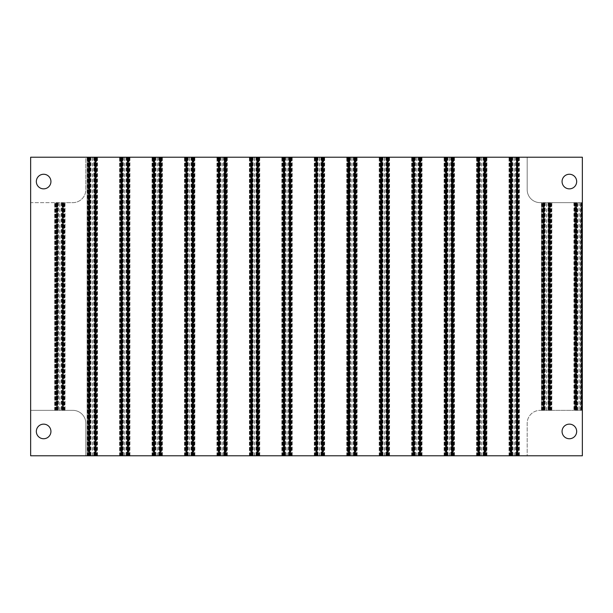 <?xml version="1.0" encoding="UTF-8"?>
<svg xmlns="http://www.w3.org/2000/svg" width="613" height="613" viewBox="0 0 613 613"><rect width="100%" height="100%" fill="white"/><g stroke="black" fill="none" stroke-linecap="round" stroke-linejoin="round"><path stroke-width="0.46" stroke-dasharray="3.06 2.3" d="M30.65 202.65L30.65 157.219L85.82 157.219L85.82 189.67A12.98 12.98 0 0 1 72.84 202.65L30.65 202.65L30.65 410.35L72.84 410.35A12.98 12.98 0 0 1 85.82 423.33L85.82 455.781L30.65 455.781L30.65 410.35L54.756 410.35L54.756 202.65L30.65 202.65M50.933 181.555A7.302 7.302 0 0 1 39.983 187.877A7.302 7.302 0 0 1 39.983 175.234A7.302 7.302 0 0 1 50.933 181.555M50.933 431.445A7.302 7.302 0 0 1 39.983 437.766A7.302 7.302 0 0 1 39.983 425.123A7.302 7.302 0 0 1 50.933 431.445M582.35 455.781L527.18 455.781L527.18 423.33A12.98 12.98 0 0 1 540.16 410.35L582.35 410.35L582.35 455.781M576.672 431.445A7.302 7.302 0 0 1 565.715 437.766A7.302 7.302 0 0 1 565.715 425.123A7.302 7.302 0 0 1 576.672 431.445M550.39 202.65L550.39 410.35L581.599 410.35L580.986 410.35L580.986 202.65L581.722 202.65L580.465 202.65L582.22 202.65L540.16 202.65A12.98 12.98 0 0 1 527.18 189.67L527.18 157.219L582.35 157.219L582.35 202.65L540.16 202.65A12.98 12.98 0 0 1 527.18 189.67L527.18 157.219L85.82 157.219L85.82 189.67A12.98 12.98 0 0 1 72.84 202.65L54.756 202.65M576.672 181.555A7.302 7.302 0 0 1 565.715 187.877A7.302 7.302 0 0 1 565.715 175.234A7.302 7.302 0 0 1 576.672 181.555M63.599 202.65L63.599 410.35L72.84 410.35A12.98 12.98 0 0 1 85.82 423.33L85.82 455.781L87.207 455.781L87.207 157.219M94.118 157.219L94.118 455.781L95.605 455.781L87.207 455.781M94.118 455.781L95.352 455.781L93.728 455.781L94.984 455.781L94.984 157.219L94.992 455.781L94.371 455.781L95.053 455.781L95.053 157.219M97.505 157.219L97.505 455.781L95.053 455.781M97.505 455.781L119.658 455.781L119.658 157.219M129.956 157.219L129.956 455.781L119.658 455.781M129.956 455.781L152.116 455.781L152.116 157.219M162.407 157.219L162.407 455.781L152.116 455.781M162.407 455.781L184.567 455.781L184.567 157.219M194.865 157.219L194.865 455.781L184.567 455.781M194.865 455.781L217.017 455.781L217.017 157.219M223.929 157.219L223.929 455.781L225.423 455.781L217.017 455.781M223.929 455.781L226.067 455.781L223.668 455.781L224.902 455.781L224.22 455.781L224.802 455.781L224.802 157.219L224.833 455.781L224.802 157.219M227.316 157.219L227.316 455.781L224.833 455.781M227.316 455.781L249.476 455.781L249.476 157.219M256.38 157.219L256.38 455.781L257.874 455.781L249.476 455.781M256.678 455.781L258.517 455.781L256.119 455.781L257.36 455.781L256.678 455.781L256.678 157.219M256.38 455.781L258.134 455.781L256.64 455.781L257.253 455.781L257.253 157.219L257.284 455.781L257.253 157.219M259.766 157.219L259.766 455.781L257.284 455.781M259.766 455.781L281.926 455.781L281.926 157.219M288.83 157.219L288.83 455.781L290.324 455.781L281.926 455.781M289.129 455.781L290.968 455.781L288.577 455.781L289.811 455.781L289.129 455.781L289.129 157.219M288.83 455.781L290.585 455.781L289.091 455.781L289.711 455.781L289.704 157.219L289.734 455.781L289.711 157.219M292.217 157.219L292.217 455.781L289.734 455.781M292.217 455.781L314.377 455.781L314.377 157.219M321.289 157.219L321.289 455.781L322.775 455.781L314.377 455.781M321.58 455.781L320.898 455.781L322.154 455.781L322.154 157.219L322.162 455.781L321.541 455.781L323.426 455.781L321.028 455.781L322.262 455.781L321.58 455.781L321.58 157.219M321.289 455.781L323.036 455.781L321.672 455.781L322.905 455.781L322.223 455.781L322.223 157.219L322.193 455.781L322.875 455.781L322.875 157.219M324.675 157.219L324.675 455.781L322.875 455.781M324.675 455.781L346.828 455.781L346.828 157.219M353.739 157.219L353.739 455.781L355.233 455.781L346.828 455.781M354.03 455.781L353.349 455.781L354.613 455.781L354.613 157.219L354.613 455.781L354 455.781L354.682 455.781L354.03 455.781L354.03 157.219M353.739 455.781L354.973 455.781L353.479 455.781L354.712 455.781L354.682 157.219L354.712 455.781L355.364 455.781L355.364 157.219M357.126 157.219L357.126 455.781L355.364 455.781M357.126 455.781L379.286 455.781L379.286 157.219M386.19 157.219L386.19 455.781L387.684 455.781L379.286 455.781M386.19 455.781L387.424 455.781L385.807 455.781L387.064 455.781L387.064 157.219L387.071 455.781L386.451 455.781L387.132 455.781L387.132 157.219M389.577 157.219L389.577 455.781L387.132 455.781M389.577 455.781L411.737 455.781L411.737 157.219M418.648 157.219L418.648 455.781L420.135 455.781L411.737 455.781M418.648 455.781L419.882 455.781L418.258 455.781L419.514 455.781L419.514 157.219L419.522 455.781L418.901 455.781L419.583 455.781L419.583 157.219M422.035 157.219L422.035 455.781L419.583 455.781M422.035 455.781L444.187 455.781L444.187 157.219M451.099 157.219L451.099 455.781L452.593 455.781L444.187 455.781M451.099 455.781L452.333 455.781L450.708 455.781L451.973 455.781L451.973 157.219L451.973 455.781L451.36 455.781L452.042 455.781L452.042 157.219M454.486 157.219L454.486 455.781L452.042 455.781M454.486 455.781L476.646 455.781L476.646 157.219M483.55 157.219L483.55 455.781L485.044 455.781L476.646 455.781M483.55 455.781L484.783 455.781L483.167 455.781L484.423 455.781L484.423 157.219L484.423 455.781L483.81 455.781L484.492 455.781L484.492 157.219M486.937 157.219L486.937 455.781L484.492 455.781M486.937 455.781L509.096 455.781L509.096 157.219M516 157.219L516 455.781L517.495 455.781L509.096 455.781M516 455.781L517.242 455.781L515.617 455.781L516.874 455.781L516.874 157.219L516.882 455.781L516.261 455.781L516.943 455.781L516.943 157.219M519.395 157.219L519.395 455.781L516.943 455.781M519.395 455.781L527.18 455.781L527.18 423.33A12.98 12.98 0 0 1 540.16 410.35L541.547 410.35L541.547 202.65M580.986 202.65L582.35 202.65L582.35 410.35L580.986 410.35M61.66 202.65L61.66 410.35L63.154 410.35L57.178 410.35L57.178 202.65L57.147 410.35L58.442 410.35L54.756 410.35M61.66 410.35L62.894 410.35L61.277 410.35L62.534 410.35L62.534 202.65L62.541 410.35L61.921 410.35L62.603 410.35L62.603 202.65M63.599 410.35L62.603 410.35M548.459 202.65L551.501 202.65L548.068 202.65L549.332 202.65L548.459 202.65L548.459 410.35L549.953 410.35L543.976 410.35L543.976 202.65L542.451 202.65L545.233 202.65L543.356 202.65L543.969 202.65L543.946 410.35L545.233 410.35L541.547 410.35M548.459 410.35L549.692 410.35L548.068 410.35L549.332 410.35L549.332 202.65L549.332 410.35L548.712 410.35L549.394 410.35L549.394 202.65M550.39 410.35L549.394 410.35M575.492 410.35L575.492 202.65L574.128 202.65L575.362 202.65L575.392 410.35L575.362 202.65L574.772 202.65L574.772 410.35L574.128 410.35L576.005 410.35L574.772 410.35L574.749 202.65L577.04 202.65L576.427 202.65L576.427 410.35L575.163 410.35L577.684 410.35L576.427 410.35L576.396 202.65L576.427 410.35M581.599 410.35L580.465 410.35L582.22 410.35L581.599 410.35L581.599 202.65L581.599 410.35M575.492 202.65L576.396 202.65M542.942 202.65L541.677 202.65L542.911 202.65L542.911 410.35L542.942 202.65M87.115 455.781L87.115 157.219M65.047 202.65L65.047 410.35M89.636 455.781L89.636 157.219M119.573 455.781L119.573 157.219M122.087 455.781L122.087 157.219L122.087 455.781M127.443 455.781L127.443 157.219L127.443 455.781M152.024 455.781L152.024 157.219M154.537 455.781L154.537 157.219L154.537 455.781M159.893 455.781L159.893 157.219L159.893 455.781M184.475 455.781L184.475 157.219M186.996 455.781L186.996 157.219L186.988 455.781M192.344 455.781L192.344 157.219M216.933 455.781L216.933 157.219M219.446 455.781L219.446 157.219L219.439 455.781M249.384 455.781L249.384 157.219M251.897 455.781L251.897 157.219L251.897 455.781M281.834 455.781L281.834 157.219M284.348 455.781L284.348 157.219L284.348 455.781M314.285 455.781L314.285 157.219M316.806 455.781L316.806 157.219L316.798 455.781M346.743 455.781L346.743 157.219M349.257 455.781L349.257 157.219L349.257 455.781M379.194 455.781L379.194 157.219M381.707 455.781L381.707 157.219L381.707 455.781M411.645 455.781L411.645 157.219M414.166 455.781L414.166 157.219L414.158 455.781M444.103 455.781L444.103 157.219M446.616 455.781L446.616 157.219L446.609 455.781M476.554 455.781L476.554 157.219M479.067 455.781L479.067 157.219L479.067 455.781M509.005 455.781L509.005 157.219M511.526 455.781L511.526 157.219L511.518 455.781M541.463 410.35L541.463 202.65M54.664 410.35L54.664 202.65M551.846 202.65L551.846 410.35M573.914 202.65L573.914 410.35M581.722 202.65L581.722 410.35M87.889 455.781L87.889 157.219M87.95 455.781L87.95 157.219L87.981 455.781M88.019 455.781L88.019 157.219M88.08 455.781L88.08 157.219M88.149 455.781L88.149 157.219M88.211 455.781L88.211 157.219M88.272 455.781L88.272 157.219M88.341 455.781L88.341 157.219M88.402 455.781L88.402 157.219L88.372 455.781M88.471 455.781L88.471 157.219M88.533 455.781L88.533 157.219M88.601 455.781L88.601 157.219L88.624 455.781M88.663 455.781L88.663 157.219M88.724 455.781L88.724 157.219M88.793 455.781L88.793 157.219M88.854 455.781L88.854 157.219L88.831 455.781M88.923 455.781L88.923 157.219M88.985 455.781L88.985 157.219L89.015 455.781M89.046 455.781L89.046 157.219M89.115 455.781L89.115 157.219M89.176 455.781L89.176 157.219M89.245 455.781L89.245 157.219L89.214 455.781M89.306 455.781L89.306 157.219M89.375 455.781L89.375 157.219L89.398 455.781M89.437 455.781L89.437 157.219M89.498 455.781L89.498 157.219M89.567 455.781L89.567 157.219M89.628 455.781L89.628 157.219L89.605 455.781M89.697 455.781L89.697 157.219M89.759 455.781L89.759 157.219M89.827 455.781L89.827 157.219L89.858 455.781M89.889 455.781L89.889 157.219M89.95 455.781L89.95 157.219M90.019 455.781L90.019 157.219M90.08 455.781L90.08 157.219M90.149 455.781L90.149 157.219M90.211 455.781L90.211 157.219M89.82 455.781L89.82 157.219M92.249 455.781L92.249 157.219M92.371 455.781L92.371 157.219M94.8 455.781L94.8 157.219L94.8 455.781M94.41 455.781L94.41 157.219M94.479 455.781L94.479 157.219M94.54 455.781L94.54 157.219M94.601 455.781L94.601 157.219M94.67 455.781L94.67 157.219M94.731 455.781L94.731 157.219L94.762 455.781M94.862 455.781L94.862 157.219M94.923 455.781L94.923 157.219M95.122 455.781L95.122 157.219L95.145 455.781M95.184 455.781L95.184 157.219M95.253 455.781L95.253 157.219M95.314 455.781L95.314 157.219M95.375 455.781L95.375 157.219L95.352 455.781M95.444 455.781L95.444 157.219M95.505 455.781L95.505 157.219M95.574 455.781L95.574 157.219L95.605 455.781M95.636 455.781L95.636 157.219M95.697 455.781L95.697 157.219M95.766 455.781L95.766 157.219L95.797 455.781M95.827 455.781L95.827 157.219M95.896 455.781L95.896 157.219M95.957 455.781L95.957 157.219M96.026 455.781L96.026 157.219L95.996 455.781M96.088 455.781L96.088 157.219M96.149 455.781L96.149 157.219M96.218 455.781L96.218 157.219M96.279 455.781L96.279 157.219M96.348 455.781L96.348 157.219M96.41 455.781L96.41 157.219L96.379 455.781M96.471 455.781L96.471 157.219M96.54 455.781L96.54 157.219M96.601 455.781L96.601 157.219M96.67 455.781L96.67 157.219M96.731 455.781L96.731 157.219M97.413 455.781L97.413 157.219M120.34 455.781L120.34 157.219M120.409 455.781L120.409 157.219L120.432 455.781M120.47 455.781L120.47 157.219M120.531 455.781L120.531 157.219M120.6 455.781L120.6 157.219M120.661 455.781L120.661 157.219M120.73 455.781L120.73 157.219M120.792 455.781L120.792 157.219M120.861 455.781L120.861 157.219M120.922 455.781L120.922 157.219M120.983 455.781L120.983 157.219M121.052 455.781L121.052 157.219L121.075 455.781M121.113 455.781L121.113 157.219M121.182 455.781L121.182 157.219M121.244 455.781L121.244 157.219M121.313 455.781L121.313 157.219L121.282 455.781M121.374 455.781L121.374 157.219M121.435 455.781L121.435 157.219L121.466 455.781M121.504 455.781L121.504 157.219M121.566 455.781L121.566 157.219M121.635 455.781L121.635 157.219M121.696 455.781L121.696 157.219L121.665 455.781M121.757 455.781L121.757 157.219M121.826 455.781L121.826 157.219M121.887 455.781L121.887 157.219L121.857 455.781M121.956 455.781L121.956 157.219M122.018 455.781L122.018 157.219M122.148 455.781L122.148 157.219M122.209 455.781L122.209 157.219M122.278 455.781L122.278 157.219M122.339 455.781L122.339 157.219L122.316 455.781M122.408 455.781L122.408 157.219M122.47 455.781L122.47 157.219M122.531 455.781L122.531 157.219M122.6 455.781L122.6 157.219M122.661 455.781L122.661 157.219M122.271 455.781L122.271 157.219M124.707 455.781L124.707 157.219M124.822 455.781L124.822 157.219M127.259 455.781L127.259 157.219M126.86 455.781L126.86 157.219M126.929 455.781L126.929 157.219M126.991 455.781L126.991 157.219M127.06 455.781L127.06 157.219M127.121 455.781L127.121 157.219M127.182 455.781L127.182 157.219L127.213 455.781M127.251 455.781L127.251 157.219M127.312 455.781L127.312 157.219M127.381 455.781L127.381 157.219M127.512 455.781L127.512 157.219M127.573 455.781L127.573 157.219M127.634 455.781L127.634 157.219L127.604 455.781M127.703 455.781L127.703 157.219M127.765 455.781L127.765 157.219M127.833 455.781L127.833 157.219L127.856 455.781M127.895 455.781L127.895 157.219M127.964 455.781L127.964 157.219M128.025 455.781L128.025 157.219M128.086 455.781L128.086 157.219L128.063 455.781M128.155 455.781L128.155 157.219M128.217 455.781L128.217 157.219L128.247 455.781M128.286 455.781L128.286 157.219M128.347 455.781L128.347 157.219M128.408 455.781L128.408 157.219M128.477 455.781L128.477 157.219L128.446 455.781M128.538 455.781L128.538 157.219M128.607 455.781L128.607 157.219M128.669 455.781L128.669 157.219M128.738 455.781L128.738 157.219M128.799 455.781L128.799 157.219M128.86 455.781L128.86 157.219L128.837 455.781M128.929 455.781L128.929 157.219M128.991 455.781L128.991 157.219M129.059 455.781L129.059 157.219L129.09 455.781M129.121 455.781L129.121 157.219M129.182 455.781L129.182 157.219M129.864 455.781L129.864 157.219M152.798 455.781L152.798 157.219M152.859 455.781L152.859 157.219M152.921 455.781L152.921 157.219L152.89 455.781M152.989 455.781L152.989 157.219M153.051 455.781L153.051 157.219M153.12 455.781L153.12 157.219L153.143 455.781M153.181 455.781L153.181 157.219M153.242 455.781L153.242 157.219M153.311 455.781L153.311 157.219M153.373 455.781L153.373 157.219M153.442 455.781L153.442 157.219M153.503 455.781L153.503 157.219L153.534 455.781M153.572 455.781L153.572 157.219M153.633 455.781L153.633 157.219M153.694 455.781L153.694 157.219M153.763 455.781L153.763 157.219L153.733 455.781M153.825 455.781L153.825 157.219M153.894 455.781L153.894 157.219L153.917 455.781M153.955 455.781L153.955 157.219M154.016 455.781L154.016 157.219M154.085 455.781L154.085 157.219M154.147 455.781L154.147 157.219L154.124 455.781M154.215 455.781L154.215 157.219M154.277 455.781L154.277 157.219M154.346 455.781L154.346 157.219L154.376 455.781M154.407 455.781L154.407 157.219M154.468 455.781L154.468 157.219M154.599 455.781L154.599 157.219M154.668 455.781L154.668 157.219M154.729 455.781L154.729 157.219M154.798 455.781L154.798 157.219L154.767 455.781M154.859 455.781L154.859 157.219M154.92 455.781L154.92 157.219M154.989 455.781L154.989 157.219M155.051 455.781L155.051 157.219M155.12 455.781L155.12 157.219M154.721 455.781L154.721 157.219M157.158 455.781L157.158 157.219M157.273 455.781L157.273 157.219M159.709 455.781L159.709 157.219M159.319 455.781L159.319 157.219M159.38 455.781L159.38 157.219M159.449 455.781L159.449 157.219M159.51 455.781L159.51 157.219M159.572 455.781L159.572 157.219M159.641 455.781L159.641 157.219L159.664 455.781M159.702 455.781L159.702 157.219M159.771 455.781L159.771 157.219M159.832 455.781L159.832 157.219M159.962 455.781L159.962 157.219M160.024 455.781L160.024 157.219M160.093 455.781L160.093 157.219L160.123 455.781M160.154 455.781L160.154 157.219M160.223 455.781L160.223 157.219M160.284 455.781L160.284 157.219L160.315 455.781M160.345 455.781L160.345 157.219M160.414 455.781L160.414 157.219M160.476 455.781L160.476 157.219M160.545 455.781L160.545 157.219L160.514 455.781M160.606 455.781L160.606 157.219M160.667 455.781L160.667 157.219L160.698 455.781M160.736 455.781L160.736 157.219M160.798 455.781L160.798 157.219M160.867 455.781L160.867 157.219M160.928 455.781L160.928 157.219L160.905 455.781M160.997 455.781L160.997 157.219M161.058 455.781L161.058 157.219M161.119 455.781L161.119 157.219M161.188 455.781L161.188 157.219M161.25 455.781L161.25 157.219M161.319 455.781L161.319 157.219M161.38 455.781L161.38 157.219M161.449 455.781L161.449 157.219M161.51 455.781L161.51 157.219M161.571 455.781L161.571 157.219L161.548 455.781M161.64 455.781L161.64 157.219M162.322 455.781L162.322 157.219M185.249 455.781L185.249 157.219M185.31 455.781L185.31 157.219M185.379 455.781L185.379 157.219M185.44 455.781L185.44 157.219M185.509 455.781L185.509 157.219M185.57 455.781L185.57 157.219L185.601 455.781M185.632 455.781L185.632 157.219M185.701 455.781L185.701 157.219M185.762 455.781L185.762 157.219M185.831 455.781L185.831 157.219M185.892 455.781L185.892 157.219M185.954 455.781L185.954 157.219L185.984 455.781M186.023 455.781L186.023 157.219M186.084 455.781L186.084 157.219M186.153 455.781L186.153 157.219M186.214 455.781L186.214 157.219L186.183 455.781M186.283 455.781L186.283 157.219M186.344 455.781L186.344 157.219M186.406 455.781L186.406 157.219L186.375 455.781M186.475 455.781L186.475 157.219M186.536 455.781L186.536 157.219M186.605 455.781L186.605 157.219L186.628 455.781M186.666 455.781L186.666 157.219M186.727 455.781L186.727 157.219M186.796 455.781L186.796 157.219M186.858 455.781L186.858 157.219L186.835 455.781M186.927 455.781L186.927 157.219M187.057 455.781L187.057 157.219M187.118 455.781L187.118 157.219M187.18 455.781L187.18 157.219L187.18 455.781M187.249 455.781L187.249 157.219L187.218 455.781M187.31 455.781L187.31 157.219M187.379 455.781L187.379 157.219M187.44 455.781L187.44 157.219M187.501 455.781L187.501 157.219M187.57 455.781L187.57 157.219M189.609 455.781L189.609 157.219M189.731 455.781L189.731 157.219M192.16 455.781L192.16 157.219M191.769 455.781L191.769 157.219M191.831 455.781L191.831 157.219M191.9 455.781L191.9 157.219M191.961 455.781L191.961 157.219M192.03 455.781L192.03 157.219M192.091 455.781L192.091 157.219M192.153 455.781L192.153 157.219L192.122 455.781M192.221 455.781L192.221 157.219M192.283 455.781L192.283 157.219M192.352 455.781L192.352 157.219L192.375 455.781M192.413 455.781L192.413 157.219M192.482 455.781L192.482 157.219M192.543 455.781L192.543 157.219M192.605 455.781L192.605 157.219L192.582 455.781M192.674 455.781L192.674 157.219M192.735 455.781L192.735 157.219L192.766 455.781M192.804 455.781L192.804 157.219M192.865 455.781L192.865 157.219M192.934 455.781L192.934 157.219M192.995 455.781L192.995 157.219L192.965 455.781M193.057 455.781L193.057 157.219M193.126 455.781L193.126 157.219L193.149 455.781M193.187 455.781L193.187 157.219M193.256 455.781L193.256 157.219M193.317 455.781L193.317 157.219M193.379 455.781L193.379 157.219L193.356 455.781M193.447 455.781L193.447 157.219M193.509 455.781L193.509 157.219M193.578 455.781L193.578 157.219L193.608 455.781M193.639 455.781L193.639 157.219M193.708 455.781L193.708 157.219M193.769 455.781L193.769 157.219M193.831 455.781L193.831 157.219M193.9 455.781L193.9 157.219M193.961 455.781L193.961 157.219M194.03 455.781L194.03 157.219L193.999 455.781M194.091 455.781L194.091 157.219M194.773 455.781L194.773 157.219M217.699 455.781L217.699 157.219M217.768 455.781L217.768 157.219M217.83 455.781L217.83 157.219M217.891 455.781L217.891 157.219M217.96 455.781L217.96 157.219M218.021 455.781L218.021 157.219L218.052 455.781M218.09 455.781L218.09 157.219M218.151 455.781L218.151 157.219M218.213 455.781L218.213 157.219M218.282 455.781L218.282 157.219M218.343 455.781L218.343 157.219M218.412 455.781L218.412 157.219L218.435 455.781M218.473 455.781L218.473 157.219M218.542 455.781L218.542 157.219M218.603 455.781L218.603 157.219M218.665 455.781L218.665 157.219L218.642 455.781M218.734 455.781L218.734 157.219M218.795 455.781L218.795 157.219M218.864 455.781L218.864 157.219L218.895 455.781M218.925 455.781L218.925 157.219M218.987 455.781L218.987 157.219M219.056 455.781L219.056 157.219L219.086 455.781M219.117 455.781L219.117 157.219M219.186 455.781L219.186 157.219M219.247 455.781L219.247 157.219M219.316 455.781L219.316 157.219L219.285 455.781M219.377 455.781L219.377 157.219M219.508 455.781L219.508 157.219M219.569 455.781L219.569 157.219M219.638 455.781L219.638 157.219L219.63 455.781M219.699 455.781L219.699 157.219L219.669 455.781M219.768 455.781L219.768 157.219M219.829 455.781L219.829 157.219M219.891 455.781L219.891 157.219M219.96 455.781L219.96 157.219M220.021 455.781L220.021 157.219M222.059 455.781L222.059 157.219M222.182 455.781L222.182 157.219M224.619 455.781L224.619 157.219L224.611 455.781M224.22 455.781L224.22 157.219L224.189 455.781M224.289 455.781L224.289 157.219M224.35 455.781L224.35 157.219M224.419 455.781L224.419 157.219L224.442 455.781M224.481 455.781L224.481 157.219M224.542 455.781L224.542 157.219M224.672 455.781L224.672 157.219M224.741 455.781L224.741 157.219M224.864 455.781L224.864 157.219M224.933 455.781L224.933 157.219M224.994 455.781L224.994 157.219M225.063 455.781L225.063 157.219L225.032 455.781M225.124 455.781L225.124 157.219M225.193 455.781L225.193 157.219L225.216 455.781M225.255 455.781L225.255 157.219M225.316 455.781L225.316 157.219M225.385 455.781L225.385 157.219M225.446 455.781L225.446 157.219L225.423 455.781M225.515 455.781L225.515 157.219M225.576 455.781L225.576 157.219M225.638 455.781L225.638 157.219L225.607 455.781M225.707 455.781L225.707 157.219M225.768 455.781L225.768 157.219M225.837 455.781L225.837 157.219L225.86 455.781M225.898 455.781L225.898 157.219M225.967 455.781L225.967 157.219M226.028 455.781L226.028 157.219M226.09 455.781L226.09 157.219L226.067 455.781M226.159 455.781L226.159 157.219M226.22 455.781L226.22 157.219M226.289 455.781L226.289 157.219M226.35 455.781L226.35 157.219M226.419 455.781L226.419 157.219M226.481 455.781L226.481 157.219L226.45 455.781M226.542 455.781L226.542 157.219M227.224 455.781L227.224 157.219M250.15 455.781L250.15 157.219M250.219 455.781L250.219 157.219M250.28 455.781L250.28 157.219M250.349 455.781L250.349 157.219M250.411 455.781L250.411 157.219M250.479 455.781L250.479 157.219L250.502 455.781M250.541 455.781L250.541 157.219M250.602 455.781L250.602 157.219M250.671 455.781L250.671 157.219M250.732 455.781L250.732 157.219M250.801 455.781L250.801 157.219M250.863 455.781L250.863 157.219M250.924 455.781L250.924 157.219L250.893 455.781M250.993 455.781L250.993 157.219M251.054 455.781L251.054 157.219M251.123 455.781L251.123 157.219L251.146 455.781M251.184 455.781L251.184 157.219M251.253 455.781L251.253 157.219M251.315 455.781L251.315 157.219M251.376 455.781L251.376 157.219L251.353 455.781M251.445 455.781L251.445 157.219M251.506 455.781L251.506 157.219L251.537 455.781M251.575 455.781L251.575 157.219M251.636 455.781L251.636 157.219M251.698 455.781L251.698 157.219M251.767 455.781L251.767 157.219L251.736 455.781M251.828 455.781L251.828 157.219M251.958 455.781L251.958 157.219M252.027 455.781L252.027 157.219M252.089 455.781L252.089 157.219L252.081 455.781M252.15 455.781L252.15 157.219L252.127 455.781M252.219 455.781L252.219 157.219M252.28 455.781L252.28 157.219M252.349 455.781L252.349 157.219L252.38 455.781M252.41 455.781L252.41 157.219M252.479 455.781L252.479 157.219M254.518 455.781L254.518 157.219M254.633 455.781L254.633 157.219M257.069 455.781L257.069 157.219L257.062 455.781M256.74 455.781L256.74 157.219M256.801 455.781L256.801 157.219M256.87 455.781L256.87 157.219L256.893 455.781M256.931 455.781L256.931 157.219M257 455.781L257 157.219M257.131 455.781L257.131 157.219M257.192 455.781L257.192 157.219M257.322 455.781L257.322 157.219M257.383 455.781L257.383 157.219M257.452 455.781L257.452 157.219M257.514 455.781L257.514 157.219L257.483 455.781M257.575 455.781L257.575 157.219M257.644 455.781L257.644 157.219M257.705 455.781L257.705 157.219L257.675 455.781M257.774 455.781L257.774 157.219M257.835 455.781L257.835 157.219M257.904 455.781L257.904 157.219L257.927 455.781M257.966 455.781L257.966 157.219M258.027 455.781L258.027 157.219M258.096 455.781L258.096 157.219M258.157 455.781L258.157 157.219L258.134 455.781M258.226 455.781L258.226 157.219M258.288 455.781L258.288 157.219L258.318 455.781M258.349 455.781L258.349 157.219M258.418 455.781L258.418 157.219M258.479 455.781L258.479 157.219M258.548 455.781L258.548 157.219L258.517 455.781M258.609 455.781L258.609 157.219M258.678 455.781L258.678 157.219M258.74 455.781L258.74 157.219M258.801 455.781L258.801 157.219M258.87 455.781L258.87 157.219M258.931 455.781L258.931 157.219L258.908 455.781M259 455.781L259 157.219M259.682 455.781L259.682 157.219M282.608 455.781L282.608 157.219M282.67 455.781L282.67 157.219M282.739 455.781L282.739 157.219M282.8 455.781L282.8 157.219M282.861 455.781L282.861 157.219M282.93 455.781L282.93 157.219L282.953 455.781M282.991 455.781L282.991 157.219M283.06 455.781L283.06 157.219M283.122 455.781L283.122 157.219M283.183 455.781L283.183 157.219M283.252 455.781L283.252 157.219M283.313 455.781L283.313 157.219M283.382 455.781L283.382 157.219M283.444 455.781L283.444 157.219L283.421 455.781M283.512 455.781L283.512 157.219M283.574 455.781L283.574 157.219L283.604 455.781M283.635 455.781L283.635 157.219M283.704 455.781L283.704 157.219M283.765 455.781L283.765 157.219M283.834 455.781L283.834 157.219L283.804 455.781M283.896 455.781L283.896 157.219M283.965 455.781L283.965 157.219L283.988 455.781M284.026 455.781L284.026 157.219M284.087 455.781L284.087 157.219M284.156 455.781L284.156 157.219M284.217 455.781L284.217 157.219L284.194 455.781M284.286 455.781L284.286 157.219M284.409 455.781L284.409 157.219M284.478 455.781L284.478 157.219M284.539 455.781L284.539 157.219L284.532 455.781M284.608 455.781L284.608 157.219M284.67 455.781L284.67 157.219M284.738 455.781L284.738 157.219M284.8 455.781L284.8 157.219M284.861 455.781L284.861 157.219L284.838 455.781M284.93 455.781L284.93 157.219M286.968 455.781L286.968 157.219M287.091 455.781L287.091 157.219M289.52 455.781L289.52 157.219L289.512 455.781M289.19 455.781L289.19 157.219M289.259 455.781L289.259 157.219M289.321 455.781L289.321 157.219L289.351 455.781M289.39 455.781L289.39 157.219M289.451 455.781L289.451 157.219M289.581 455.781L289.581 157.219M289.642 455.781L289.642 157.219M289.773 455.781L289.773 157.219M289.834 455.781L289.834 157.219M289.903 455.781L289.903 157.219M289.964 455.781L289.964 157.219L289.941 455.781M290.033 455.781L290.033 157.219M290.095 455.781L290.095 157.219M290.164 455.781L290.164 157.219L290.194 455.781M290.225 455.781L290.225 157.219M290.286 455.781L290.286 157.219M290.355 455.781L290.355 157.219L290.378 455.781M290.416 455.781L290.416 157.219M290.485 455.781L290.485 157.219M290.547 455.781L290.547 157.219M290.608 455.781L290.608 157.219L290.585 455.781M290.677 455.781L290.677 157.219M290.738 455.781L290.738 157.219L290.769 455.781M290.807 455.781L290.807 157.219M290.869 455.781L290.869 157.219M290.937 455.781L290.937 157.219M290.999 455.781L290.999 157.219L290.968 455.781M291.06 455.781L291.06 157.219M291.129 455.781L291.129 157.219M291.19 455.781L291.19 157.219M291.259 455.781L291.259 157.219M291.321 455.781L291.321 157.219M291.39 455.781L291.39 157.219M291.451 455.781L291.451 157.219M292.133 455.781L292.133 157.219M315.059 455.781L315.059 157.219M315.12 455.781L315.12 157.219M315.189 455.781L315.189 157.219M315.251 455.781L315.251 157.219M315.32 455.781L315.32 157.219M315.381 455.781L315.381 157.219M315.45 455.781L315.45 157.219M315.511 455.781L315.511 157.219M315.572 455.781L315.572 157.219M315.641 455.781L315.641 157.219L315.664 455.781M315.703 455.781L315.703 157.219M315.772 455.781L315.772 157.219M315.833 455.781L315.833 157.219M315.894 455.781L315.894 157.219L315.871 455.781M315.963 455.781L315.963 157.219M316.024 455.781L316.024 157.219L316.055 455.781M316.093 455.781L316.093 157.219M316.155 455.781L316.155 157.219M316.224 455.781L316.224 157.219M316.285 455.781L316.285 157.219L316.254 455.781M316.346 455.781L316.346 157.219M316.415 455.781L316.415 157.219L316.438 455.781M316.477 455.781L316.477 157.219M316.546 455.781L316.546 157.219M316.607 455.781L316.607 157.219M316.668 455.781L316.668 157.219L316.645 455.781M316.737 455.781L316.737 157.219M316.867 455.781L316.867 157.219L316.898 455.781M316.929 455.781L316.929 157.219M316.998 455.781L316.998 157.219L316.99 455.781M317.059 455.781L317.059 157.219M317.12 455.781L317.12 157.219M317.189 455.781L317.189 157.219M317.25 455.781L317.25 157.219M317.319 455.781L317.319 157.219L317.289 455.781M317.381 455.781L317.381 157.219M319.419 455.781L319.419 157.219M319.542 455.781L319.542 157.219M321.971 455.781L321.971 157.219L321.971 455.781M321.649 455.781L321.649 157.219M321.71 455.781L321.71 157.219M321.771 455.781L321.771 157.219L321.802 455.781M321.84 455.781L321.84 157.219M321.902 455.781L321.902 157.219M322.032 455.781L322.032 157.219M322.101 455.781L322.101 157.219M322.292 455.781L322.292 157.219M322.354 455.781L322.354 157.219M322.423 455.781L322.423 157.219L322.446 455.781M322.484 455.781L322.484 157.219M322.545 455.781L322.545 157.219M322.614 455.781L322.614 157.219M322.676 455.781L322.676 157.219L322.653 455.781M322.744 455.781L322.744 157.219M322.806 455.781L322.806 157.219L322.836 455.781M322.936 455.781L322.936 157.219M322.997 455.781L322.997 157.219M323.066 455.781L323.066 157.219L323.036 455.781M323.128 455.781L323.128 157.219M323.197 455.781L323.197 157.219L323.22 455.781M323.258 455.781L323.258 157.219M323.319 455.781L323.319 157.219M323.388 455.781L323.388 157.219M323.449 455.781L323.449 157.219L323.426 455.781M323.518 455.781L323.518 157.219M323.58 455.781L323.58 157.219M323.649 455.781L323.649 157.219L323.679 455.781M323.71 455.781L323.71 157.219M323.771 455.781L323.771 157.219M323.84 455.781L323.84 157.219M323.902 455.781L323.902 157.219M324.584 455.781L324.584 157.219M347.51 455.781L347.51 157.219L347.479 455.781M347.579 455.781L347.579 157.219M347.64 455.781L347.64 157.219M347.709 455.781L347.709 157.219L347.732 455.781M347.77 455.781L347.77 157.219M347.832 455.781L347.832 157.219M347.9 455.781L347.9 157.219M347.962 455.781L347.962 157.219M348.031 455.781L348.031 157.219M348.092 455.781L348.092 157.219L348.123 455.781M348.153 455.781L348.153 157.219M348.222 455.781L348.222 157.219M348.284 455.781L348.284 157.219M348.353 455.781L348.353 157.219L348.322 455.781M348.414 455.781L348.414 157.219M348.483 455.781L348.483 157.219L348.506 455.781M348.544 455.781L348.544 157.219M348.605 455.781L348.605 157.219M348.674 455.781L348.674 157.219M348.736 455.781L348.736 157.219L348.713 455.781M348.805 455.781L348.805 157.219M348.866 455.781L348.866 157.219M348.935 455.781L348.935 157.219L348.966 455.781M348.996 455.781L348.996 157.219M349.058 455.781L349.058 157.219M349.126 455.781L349.126 157.219L349.149 455.781M349.188 455.781L349.188 157.219M349.318 455.781L349.318 157.219M349.379 455.781L349.379 157.219L349.356 455.781M349.448 455.781L349.448 157.219L349.441 455.781M349.51 455.781L349.51 157.219M349.579 455.781L349.579 157.219M349.64 455.781L349.64 157.219M349.709 455.781L349.709 157.219M349.77 455.781L349.77 157.219L349.739 455.781M349.831 455.781L349.831 157.219M351.877 455.781L351.877 157.219M351.992 455.781L351.992 157.219M354.429 455.781L354.429 157.219L354.421 455.781M354.099 455.781L354.099 157.219M354.161 455.781L354.161 157.219M354.23 455.781L354.23 157.219L354.253 455.781M354.291 455.781L354.291 157.219M354.36 455.781L354.36 157.219M354.483 455.781L354.483 157.219M354.552 455.781L354.552 157.219M354.743 455.781L354.743 157.219M354.804 455.781L354.804 157.219M354.873 455.781L354.873 157.219L354.904 455.781M354.935 455.781L354.935 157.219M355.004 455.781L355.004 157.219M355.065 455.781L355.065 157.219M355.134 455.781L355.134 157.219L355.103 455.781M355.195 455.781L355.195 157.219M355.256 455.781L355.256 157.219L355.287 455.781M355.325 455.781L355.325 157.219M355.387 455.781L355.387 157.219M355.456 455.781L355.456 157.219M355.517 455.781L355.517 157.219L355.486 455.781M355.586 455.781L355.586 157.219M355.647 455.781L355.647 157.219M355.709 455.781L355.709 157.219L355.678 455.781M355.778 455.781L355.778 157.219M355.839 455.781L355.839 157.219M355.908 455.781L355.908 157.219M355.969 455.781L355.969 157.219M356.03 455.781L356.03 157.219M356.099 455.781L356.099 157.219M356.161 455.781L356.161 157.219L356.138 455.781M356.23 455.781L356.23 157.219M356.291 455.781L356.291 157.219M356.36 455.781L356.36 157.219M357.034 455.781L357.034 157.219M379.968 455.781L379.968 157.219M380.029 455.781L380.029 157.219M380.091 455.781L380.091 157.219M380.16 455.781L380.16 157.219L380.183 455.781M380.221 455.781L380.221 157.219M380.29 455.781L380.29 157.219M380.351 455.781L380.351 157.219M380.42 455.781L380.42 157.219M380.481 455.781L380.481 157.219M380.543 455.781L380.543 157.219L380.573 455.781M380.612 455.781L380.612 157.219M380.673 455.781L380.673 157.219M380.742 455.781L380.742 157.219M380.803 455.781L380.803 157.219L380.773 455.781M380.865 455.781L380.865 157.219M380.934 455.781L380.934 157.219M380.995 455.781L380.995 157.219L380.964 455.781M381.064 455.781L381.064 157.219M381.125 455.781L381.125 157.219M381.194 455.781L381.194 157.219L381.217 455.781M381.255 455.781L381.255 157.219M381.317 455.781L381.317 157.219M381.386 455.781L381.386 157.219M381.447 455.781L381.447 157.219L381.424 455.781M381.516 455.781L381.516 157.219M381.577 455.781L381.577 157.219L381.608 455.781M381.638 455.781L381.638 157.219M381.769 455.781L381.769 157.219M381.838 455.781L381.838 157.219L381.807 455.781M381.899 455.781L381.899 157.219L381.891 455.781M381.968 455.781L381.968 157.219M382.029 455.781L382.029 157.219M382.091 455.781L382.091 157.219M382.16 455.781L382.16 157.219M382.221 455.781L382.221 157.219L382.198 455.781M382.29 455.781L382.29 157.219M384.328 455.781L384.328 157.219M384.451 455.781L384.451 157.219M386.88 455.781L386.88 157.219L386.872 455.781M386.489 455.781L386.489 157.219M386.55 455.781L386.55 157.219M386.619 455.781L386.619 157.219M386.68 455.781L386.68 157.219M386.742 455.781L386.742 157.219L386.711 455.781M386.811 455.781L386.811 157.219M386.941 455.781L386.941 157.219L386.964 455.781M387.002 455.781L387.002 157.219M387.194 455.781L387.194 157.219L387.171 455.781M387.263 455.781L387.263 157.219M387.324 455.781L387.324 157.219L387.355 455.781M387.393 455.781L387.393 157.219M387.454 455.781L387.454 157.219M387.516 455.781L387.516 157.219M387.585 455.781L387.585 157.219L387.554 455.781M387.646 455.781L387.646 157.219M387.715 455.781L387.715 157.219L387.738 455.781M387.776 455.781L387.776 157.219M387.845 455.781L387.845 157.219M387.906 455.781L387.906 157.219M387.968 455.781L387.968 157.219L387.945 455.781M388.037 455.781L388.037 157.219M388.098 455.781L388.098 157.219M388.167 455.781L388.167 157.219L388.198 455.781M388.228 455.781L388.228 157.219M388.29 455.781L388.29 157.219M388.358 455.781L388.358 157.219M388.42 455.781L388.42 157.219M388.489 455.781L388.489 157.219M388.55 455.781L388.55 157.219M388.619 455.781L388.619 157.219L388.588 455.781M388.68 455.781L388.68 157.219M388.742 455.781L388.742 157.219M388.811 455.781L388.811 157.219M389.493 455.781L389.493 157.219M412.419 455.781L412.419 157.219M412.48 455.781L412.48 157.219M412.549 455.781L412.549 157.219M412.61 455.781L412.61 157.219L412.641 455.781M412.679 455.781L412.679 157.219M412.741 455.781L412.741 157.219M412.802 455.781L412.802 157.219M412.871 455.781L412.871 157.219M412.932 455.781L412.932 157.219M413.001 455.781L413.001 157.219L413.024 455.781M413.062 455.781L413.062 157.219M413.124 455.781L413.124 157.219M413.193 455.781L413.193 157.219M413.254 455.781L413.254 157.219L413.231 455.781M413.323 455.781L413.323 157.219M413.384 455.781L413.384 157.219M413.453 455.781L413.453 157.219L413.484 455.781M413.514 455.781L413.514 157.219M413.576 455.781L413.576 157.219M413.645 455.781L413.645 157.219L413.668 455.781M413.706 455.781L413.706 157.219M413.775 455.781L413.775 157.219M413.836 455.781L413.836 157.219M413.905 455.781L413.905 157.219L413.875 455.781M413.967 455.781L413.967 157.219M414.028 455.781L414.028 157.219L414.059 455.781M414.097 455.781L414.097 157.219M414.227 455.781L414.227 157.219M414.288 455.781L414.288 157.219L414.258 455.781M414.35 455.781L414.35 157.219L414.35 455.781M414.419 455.781L414.419 157.219M414.48 455.781L414.48 157.219M414.549 455.781L414.549 157.219M414.61 455.781L414.61 157.219M414.679 455.781L414.679 157.219M414.74 455.781L414.74 157.219M416.779 455.781L416.779 157.219M416.901 455.781L416.901 157.219M419.33 455.781L419.33 157.219L419.33 455.781M418.94 455.781L418.94 157.219M419.001 455.781L419.001 157.219M419.07 455.781L419.07 157.219M419.131 455.781L419.131 157.219M419.2 455.781L419.2 157.219M419.261 455.781L419.261 157.219M419.392 455.781L419.392 157.219L419.422 455.781M419.453 455.781L419.453 157.219M419.652 455.781L419.652 157.219L419.621 455.781M419.713 455.781L419.713 157.219M419.775 455.781L419.775 157.219L419.805 455.781M419.844 455.781L419.844 157.219M419.905 455.781L419.905 157.219M419.974 455.781L419.974 157.219M420.035 455.781L420.035 157.219L420.012 455.781M420.104 455.781L420.104 157.219M420.166 455.781L420.166 157.219M420.227 455.781L420.227 157.219L420.196 455.781M420.296 455.781L420.296 157.219M420.357 455.781L420.357 157.219M420.426 455.781L420.426 157.219L420.449 455.781M420.487 455.781L420.487 157.219M420.556 455.781L420.556 157.219M420.618 455.781L420.618 157.219M420.679 455.781L420.679 157.219L420.656 455.781M420.748 455.781L420.748 157.219M420.809 455.781L420.809 157.219M420.878 455.781L420.878 157.219M420.939 455.781L420.939 157.219M421.001 455.781L421.001 157.219M421.07 455.781L421.07 157.219L421.039 455.781M421.131 455.781L421.131 157.219M421.2 455.781L421.2 157.219M421.261 455.781L421.261 157.219M421.943 455.781L421.943 157.219M444.869 455.781L444.869 157.219M444.938 455.781L444.938 157.219M445 455.781L445 157.219M445.061 455.781L445.061 157.219L445.092 455.781M445.13 455.781L445.13 157.219M445.191 455.781L445.191 157.219M445.26 455.781L445.26 157.219M445.322 455.781L445.322 157.219M445.39 455.781L445.39 157.219M445.452 455.781L445.452 157.219M445.513 455.781L445.513 157.219L445.482 455.781M445.582 455.781L445.582 157.219M445.643 455.781L445.643 157.219M445.712 455.781L445.712 157.219L445.735 455.781M445.774 455.781L445.774 157.219M445.835 455.781L445.835 157.219M445.904 455.781L445.904 157.219M445.965 455.781L445.965 157.219L445.942 455.781M446.034 455.781L446.034 157.219M446.095 455.781L446.095 157.219L446.126 455.781M446.164 455.781L446.164 157.219M446.226 455.781L446.226 157.219M446.287 455.781L446.287 157.219M446.356 455.781L446.356 157.219L446.325 455.781M446.417 455.781L446.417 157.219M446.486 455.781L446.486 157.219L446.509 455.781M446.548 455.781L446.548 157.219M446.678 455.781L446.678 157.219M446.739 455.781L446.739 157.219L446.716 455.781M446.808 455.781L446.808 157.219L446.8 455.781M446.869 455.781L446.869 157.219M446.938 455.781L446.938 157.219L446.969 455.781M447 455.781L447 157.219M447.061 455.781L447.061 157.219M447.13 455.781L447.13 157.219M447.191 455.781L447.191 157.219M449.229 455.781L449.229 157.219M449.352 455.781L449.352 157.219M451.789 455.781L451.789 157.219L451.781 455.781M451.39 455.781L451.39 157.219M451.459 455.781L451.459 157.219L451.482 455.781M451.52 455.781L451.52 157.219M451.589 455.781L451.589 157.219M451.651 455.781L451.651 157.219M451.712 455.781L451.712 157.219M451.842 455.781L451.842 157.219L451.873 455.781M451.911 455.781L451.911 157.219M452.103 455.781L452.103 157.219L452.072 455.781M452.164 455.781L452.164 157.219M452.233 455.781L452.233 157.219L452.256 455.781M452.294 455.781L452.294 157.219M452.363 455.781L452.363 157.219M452.425 455.781L452.425 157.219M452.486 455.781L452.486 157.219L452.463 455.781M452.555 455.781L452.555 157.219M452.616 455.781L452.616 157.219M452.685 455.781L452.685 157.219L452.716 455.781M452.746 455.781L452.746 157.219M452.815 455.781L452.815 157.219M452.877 455.781L452.877 157.219L452.907 455.781M452.938 455.781L452.938 157.219M453.007 455.781L453.007 157.219M453.068 455.781L453.068 157.219M453.137 455.781L453.137 157.219L453.107 455.781M453.199 455.781L453.199 157.219M453.26 455.781L453.26 157.219M453.329 455.781L453.329 157.219M453.39 455.781L453.39 157.219M453.459 455.781L453.459 157.219M453.52 455.781L453.52 157.219L453.497 455.781M453.589 455.781L453.589 157.219M453.651 455.781L453.651 157.219M453.712 455.781L453.712 157.219M454.394 455.781L454.394 157.219M477.32 455.781L477.32 157.219M477.389 455.781L477.389 157.219M477.45 455.781L477.45 157.219M477.519 455.781L477.519 157.219L477.542 455.781M477.581 455.781L477.581 157.219M477.65 455.781L477.65 157.219M477.711 455.781L477.711 157.219M477.772 455.781L477.772 157.219M477.841 455.781L477.841 157.219M477.902 455.781L477.902 157.219M477.971 455.781L477.971 157.219L478.002 455.781M478.033 455.781L478.033 157.219M478.094 455.781L478.094 157.219M478.163 455.781L478.163 157.219L478.194 455.781M478.224 455.781L478.224 157.219M478.293 455.781L478.293 157.219M478.355 455.781L478.355 157.219M478.424 455.781L478.424 157.219L478.393 455.781M478.485 455.781L478.485 157.219M478.546 455.781L478.546 157.219L478.577 455.781M478.615 455.781L478.615 157.219M478.676 455.781L478.676 157.219M478.745 455.781L478.745 157.219M478.807 455.781L478.807 157.219L478.776 455.781M478.876 455.781L478.876 157.219M478.937 455.781L478.937 157.219M478.998 455.781L478.998 157.219L478.968 455.781M479.128 455.781L479.128 157.219M479.197 455.781L479.197 157.219M479.259 455.781L479.259 157.219L479.251 455.781M479.32 455.781L479.32 157.219M479.389 455.781L479.389 157.219M479.45 455.781L479.45 157.219L479.427 455.781M479.519 455.781L479.519 157.219M479.581 455.781L479.581 157.219M479.65 455.781L479.65 157.219M481.688 455.781L481.688 157.219M481.803 455.781L481.803 157.219M484.239 455.781L484.239 157.219L484.232 455.781M483.849 455.781L483.849 157.219M483.91 455.781L483.91 157.219L483.941 455.781M483.971 455.781L483.971 157.219M484.04 455.781L484.04 157.219M484.101 455.781L484.101 157.219M484.17 455.781L484.17 157.219M484.301 455.781L484.301 157.219L484.324 455.781M484.362 455.781L484.362 157.219M484.554 455.781L484.554 157.219L484.531 455.781M484.622 455.781L484.622 157.219M484.684 455.781L484.684 157.219M484.745 455.781L484.745 157.219L484.714 455.781M484.814 455.781L484.814 157.219M484.875 455.781L484.875 157.219M484.944 455.781L484.944 157.219L484.967 455.781M485.006 455.781L485.006 157.219M485.075 455.781L485.075 157.219M485.136 455.781L485.136 157.219M485.197 455.781L485.197 157.219L485.174 455.781M485.266 455.781L485.266 157.219M485.327 455.781L485.327 157.219L485.358 455.781M485.396 455.781L485.396 157.219M485.458 455.781L485.458 157.219M485.527 455.781L485.527 157.219M485.588 455.781L485.588 157.219L485.557 455.781M485.649 455.781L485.649 157.219M485.718 455.781L485.718 157.219M485.78 455.781L485.78 157.219M485.848 455.781L485.848 157.219M485.91 455.781L485.91 157.219M485.971 455.781L485.971 157.219L485.948 455.781M486.04 455.781L486.04 157.219M486.101 455.781L486.101 157.219M486.17 455.781L486.17 157.219L486.201 455.781M486.852 455.781L486.852 157.219M509.778 455.781L509.778 157.219M509.84 455.781L509.84 157.219M509.909 455.781L509.909 157.219M509.97 455.781L509.97 157.219M510.031 455.781L510.031 157.219L510.001 455.781M510.1 455.781L510.1 157.219M510.162 455.781L510.162 157.219M510.231 455.781L510.231 157.219L510.254 455.781M510.292 455.781L510.292 157.219M510.361 455.781L510.361 157.219M510.422 455.781L510.422 157.219M510.483 455.781L510.483 157.219L510.46 455.781M510.552 455.781L510.552 157.219M510.614 455.781L510.614 157.219L510.644 455.781M510.683 455.781L510.683 157.219M510.744 455.781L510.744 157.219M510.805 455.781L510.805 157.219M510.874 455.781L510.874 157.219L510.844 455.781M510.935 455.781L510.935 157.219M511.004 455.781L511.004 157.219L511.027 455.781M511.066 455.781L511.066 157.219M511.135 455.781L511.135 157.219M511.196 455.781L511.196 157.219M511.257 455.781L511.257 157.219L511.234 455.781M511.326 455.781L511.326 157.219M511.388 455.781L511.388 157.219M511.457 455.781L511.457 157.219L511.487 455.781M511.579 455.781L511.579 157.219M511.648 455.781L511.648 157.219M511.709 455.781L511.709 157.219L511.709 455.781M511.778 455.781L511.778 157.219M511.84 455.781L511.84 157.219M511.909 455.781L511.909 157.219L511.878 455.781M511.97 455.781L511.97 157.219M512.031 455.781L512.031 157.219M512.1 455.781L512.1 157.219M514.138 455.781L514.138 157.219M514.261 455.781L514.261 157.219M516.69 455.781L516.69 157.219L516.682 455.781M516.299 455.781L516.299 157.219M516.361 455.781L516.361 157.219L516.391 455.781M516.43 455.781L516.43 157.219M516.491 455.781L516.491 157.219M516.56 455.781L516.56 157.219M516.621 455.781L516.621 157.219M516.751 455.781L516.751 157.219M516.813 455.781L516.813 157.219L516.782 455.781M517.012 455.781L517.012 157.219L517.035 455.781M517.073 455.781L517.073 157.219M517.134 455.781L517.134 157.219M517.203 455.781L517.203 157.219M517.265 455.781L517.265 157.219L517.242 455.781M517.334 455.781L517.334 157.219M517.395 455.781L517.395 157.219L517.426 455.781M517.456 455.781L517.456 157.219M517.525 455.781L517.525 157.219M517.587 455.781L517.587 157.219M517.656 455.781L517.656 157.219L517.625 455.781M517.717 455.781L517.717 157.219M517.786 455.781L517.786 157.219L517.809 455.781M517.847 455.781L517.847 157.219M517.908 455.781L517.908 157.219M517.977 455.781L517.977 157.219M518.039 455.781L518.039 157.219L518.016 455.781M518.108 455.781L518.108 157.219M518.169 455.781L518.169 157.219M518.23 455.781L518.23 157.219M518.299 455.781L518.299 157.219M518.36 455.781L518.36 157.219M518.429 455.781L518.429 157.219M518.491 455.781L518.491 157.219M518.56 455.781L518.56 157.219M518.621 455.781L518.621 157.219M519.303 455.781L519.303 157.219M64.963 410.35L64.963 202.65M64.281 410.35L64.281 202.65M64.212 410.35L64.212 202.65M64.15 410.35L64.15 202.65M64.089 410.35L64.089 202.65M64.02 410.35L64.02 202.65M63.959 410.35L63.959 202.65L63.928 410.35M63.89 410.35L63.89 202.65M63.829 410.35L63.829 202.65M63.767 410.35L63.767 202.65M63.698 410.35L63.698 202.65M63.637 410.35L63.637 202.65M63.568 410.35L63.568 202.65L63.545 410.35M63.507 410.35L63.507 202.65M63.438 410.35L63.438 202.65M63.377 410.35L63.377 202.65M63.315 410.35L63.315 202.65L63.338 410.35M63.246 410.35L63.246 202.65M63.185 410.35L63.185 202.65M63.116 410.35L63.116 202.65L63.085 410.35M63.055 410.35L63.055 202.65M62.993 410.35L62.993 202.65M62.924 410.35L62.924 202.65L62.894 410.35M62.863 410.35L62.863 202.65M62.794 410.35L62.794 202.65M62.733 410.35L62.733 202.65M62.664 410.35L62.664 202.65L62.695 410.35M62.472 410.35L62.472 202.65M62.411 410.35L62.411 202.65M62.342 410.35L62.342 202.65L62.35 410.35M62.281 410.35L62.281 202.65L62.311 410.35M62.212 410.35L62.212 202.65M62.151 410.35L62.151 202.65M62.089 410.35L62.089 202.65M62.02 410.35L62.02 202.65M61.959 410.35L61.959 202.65M59.921 410.35L59.921 202.65M59.798 410.35L59.798 202.65M57.361 410.35L57.361 202.65L57.369 410.35M57.76 410.35L57.76 202.65L57.791 410.35M57.691 410.35L57.691 202.65M57.63 410.35L57.63 202.65M57.561 410.35L57.561 202.65L57.538 410.35M57.499 410.35L57.499 202.65M57.438 410.35L57.438 202.65M57.308 410.35L57.308 202.65M57.239 410.35L57.239 202.65M57.178 410.35L57.178 202.65M57.116 410.35L57.116 202.65M57.047 410.35L57.047 202.65M56.986 410.35L56.986 202.65M56.917 410.35L56.917 202.65L56.948 410.35M56.856 410.35L56.856 202.65M56.787 410.35L56.787 202.65L56.764 410.35M56.725 410.35L56.725 202.65M56.664 410.35L56.664 202.65M56.595 410.35L56.595 202.65M56.534 410.35L56.534 202.65L56.557 410.35M56.465 410.35L56.465 202.65M56.404 410.35L56.404 202.65M56.342 410.35L56.342 202.65L56.373 410.35M56.273 410.35L56.273 202.65M56.212 410.35L56.212 202.65M56.143 410.35L56.143 202.65L56.12 410.35M56.082 410.35L56.082 202.65M56.013 410.35L56.013 202.65M55.952 410.35L55.952 202.65M55.89 410.35L55.89 202.65L55.913 410.35M55.821 410.35L55.821 202.65M55.76 410.35L55.76 202.65M55.691 410.35L55.691 202.65M55.63 410.35L55.63 202.65M55.561 410.35L55.561 202.65M55.499 410.35L55.499 202.65L55.53 410.35M55.438 410.35L55.438 202.65M542.229 410.35L542.229 202.65M542.29 410.35L542.29 202.65M542.359 410.35L542.359 202.65M542.421 410.35L542.421 202.65M542.49 410.35L542.49 202.65M542.551 410.35L542.551 202.65M542.62 410.35L542.62 202.65M542.681 410.35L542.681 202.65L542.712 410.35M542.743 410.35L542.743 202.65M542.812 410.35L542.812 202.65M542.873 410.35L542.873 202.65M543.003 410.35L543.003 202.65M543.072 410.35L543.072 202.65L543.095 410.35M543.133 410.35L543.133 202.65M543.195 410.35L543.195 202.65M543.264 410.35L543.264 202.65M543.325 410.35L543.325 202.65L543.302 410.35M543.394 410.35L543.394 202.65M543.455 410.35L543.455 202.65M543.516 410.35L543.516 202.65L543.486 410.35M543.585 410.35L543.585 202.65M543.647 410.35L543.647 202.65M543.716 410.35L543.716 202.65L543.739 410.35M543.777 410.35L543.777 202.65M543.846 410.35L543.846 202.65M543.907 410.35L543.907 202.65M543.969 410.35L543.969 202.65M544.038 410.35L544.038 202.65M544.099 410.35L544.099 202.65M544.168 410.35L544.168 202.65L544.16 410.35M544.229 410.35L544.229 202.65M544.29 410.35L544.29 202.65M544.359 410.35L544.359 202.65L544.329 410.35M544.421 410.35L544.421 202.65M544.49 410.35L544.49 202.65M544.551 410.35L544.551 202.65M546.589 410.35L546.589 202.65M546.712 410.35L546.712 202.65M549.148 410.35L549.148 202.65L549.141 410.35M548.75 410.35L548.75 202.65M548.819 410.35L548.819 202.65L548.842 410.35M548.88 410.35L548.88 202.65M548.942 410.35L548.942 202.65M549.01 410.35L549.01 202.65M549.072 410.35L549.072 202.65M549.202 410.35L549.202 202.65M549.271 410.35L549.271 202.65M549.463 410.35L549.463 202.65L549.486 410.35M549.524 410.35L549.524 202.65M549.593 410.35L549.593 202.65M549.654 410.35L549.654 202.65M549.715 410.35L549.715 202.65L549.692 410.35M549.784 410.35L549.784 202.65M549.846 410.35L549.846 202.65L549.876 410.35M549.915 410.35L549.915 202.65M549.976 410.35L549.976 202.65M550.045 410.35L550.045 202.65M550.106 410.35L550.106 202.65L550.076 410.35M550.168 410.35L550.168 202.65M550.236 410.35L550.236 202.65L550.259 410.35M550.298 410.35L550.298 202.65M550.367 410.35L550.367 202.65M550.428 410.35L550.428 202.65M550.497 410.35L550.497 202.65M550.558 410.35L550.558 202.65M550.62 410.35L550.62 202.65M550.689 410.35L550.689 202.65M550.75 410.35L550.75 202.65L550.727 410.35M550.819 410.35L550.819 202.65M550.88 410.35L550.88 202.65M550.941 410.35L550.941 202.65M551.01 410.35L551.01 202.65M551.072 410.35L551.072 202.65M551.754 410.35L551.754 202.65M573.998 202.65L573.998 410.35M574.68 202.65L574.68 410.35M574.81 202.65L574.81 410.35M574.879 202.65L574.879 410.35M574.94 202.65L574.94 410.35M575.002 202.65L575.002 410.35M575.071 202.65L575.071 410.35M575.132 202.65L575.132 410.35L575.163 202.65M575.201 202.65L575.201 410.35M575.262 202.65L575.262 410.35M575.331 202.65L575.331 410.35M575.454 202.65L575.454 410.35M575.523 202.65L575.523 410.35L575.546 202.65M575.584 202.65L575.584 410.35M575.653 202.65L575.653 410.35M575.714 202.65L575.714 410.35M575.776 202.65L575.776 410.35L575.753 202.65M575.845 202.65L575.845 410.35M575.906 202.65L575.906 410.35M575.975 202.65L575.975 410.35L576.005 202.65M576.036 202.65L576.036 410.35M576.105 202.65L576.105 410.35M576.166 202.65L576.166 410.35L576.197 202.65M576.228 202.65L576.228 410.35M576.297 202.65L576.297 410.35M576.358 202.65L576.358 410.35M576.488 202.65L576.488 410.35M576.549 202.65L576.549 410.35M576.618 202.65L576.618 410.35L576.611 202.65M576.68 202.65L576.68 410.35M576.749 202.65L576.749 410.35M576.81 202.65L576.81 410.35L576.787 202.65M576.879 202.65L576.879 410.35M576.94 202.65L576.94 410.35M577.002 202.65L577.002 410.35M579.047 202.65L579.047 410.35M579.162 202.65L579.162 410.35M581.147 202.65L581.147 410.35M581.216 202.65L581.216 410.35M581.277 202.65L581.277 410.35M581.339 202.65L581.339 410.35M581.408 202.65L581.408 410.35M581.469 202.65L581.469 410.35M581.538 202.65L581.538 410.35M88.571 157.219L88.571 455.781M87.337 455.781L87.337 157.219M88.701 157.219L88.701 455.781M87.467 455.781L87.467 157.219M87.598 455.781L87.598 157.219M88.954 157.219L88.954 455.781M87.72 455.781L87.72 157.219M89.084 157.219L89.084 455.781M87.851 455.781L87.851 157.219M89.345 157.219L89.345 455.781M88.111 455.781L88.111 157.219M89.475 157.219L89.475 455.781M88.241 455.781L88.241 157.219M89.728 157.219L89.728 455.781M88.494 455.781L88.494 157.219M89.988 157.219L89.988 455.781M88.755 455.781L88.755 157.219M90.119 157.219L90.119 455.781M88.885 455.781L88.885 157.219M90.249 157.219L90.249 455.781M90.379 157.219L90.379 455.781M89.146 455.781L89.146 157.219M90.502 157.219L90.502 455.781M89.268 455.781L89.268 157.219M90.632 157.219L90.632 455.781M90.762 157.219L90.762 455.781M89.529 455.781L89.529 157.219M90.893 157.219L90.893 455.781M93.728 157.219L93.728 455.781M95.092 455.781L95.092 157.219M93.858 157.219L93.858 455.781M95.222 455.781L95.222 157.219M93.988 157.219L93.988 455.781M95.482 455.781L95.482 157.219M94.241 157.219L94.241 455.781M94.371 157.219L94.371 455.781M95.735 455.781L95.735 157.219M94.502 157.219L94.502 455.781M95.866 455.781L95.866 157.219M94.632 157.219L94.632 455.781M96.126 455.781L96.126 157.219M94.892 157.219L94.892 455.781M96.256 455.781L96.256 157.219M95.023 157.219L95.023 455.781M96.509 455.781L96.509 157.219M95.276 157.219L95.276 455.781M96.639 455.781L96.639 157.219M95.406 157.219L95.406 455.781M96.77 455.781L96.77 157.219M95.536 157.219L95.536 455.781M96.9 455.781L96.9 157.219M95.666 157.219L95.666 455.781M97.03 455.781L97.03 157.219M97.153 455.781L97.153 157.219M95.919 157.219L95.919 455.781M97.283 455.781L97.283 157.219M96.049 157.219L96.049 455.781M121.022 157.219L121.022 455.781M119.788 455.781L119.788 157.219M121.152 157.219L121.152 455.781M119.918 455.781L119.918 157.219M120.048 455.781L120.048 157.219M121.412 157.219L121.412 455.781M120.179 455.781L120.179 157.219M121.543 157.219L121.543 455.781M120.301 455.781L120.301 157.219M121.795 157.219L121.795 455.781M120.562 455.781L120.562 157.219M121.926 157.219L121.926 455.781M120.692 455.781L120.692 157.219M122.056 157.219L122.056 455.781M120.822 455.781L120.822 157.219M122.186 157.219L122.186 455.781M120.953 455.781L120.953 157.219M122.439 157.219L122.439 455.781M121.205 455.781L121.205 157.219M122.569 157.219L122.569 455.781M121.336 455.781L121.336 157.219M122.7 157.219L122.7 455.781M122.83 157.219L122.83 455.781M121.596 455.781L121.596 157.219M122.96 157.219L122.96 455.781M121.726 455.781L121.726 157.219M123.09 157.219L123.09 455.781M123.213 157.219L123.213 455.781M121.979 455.781L121.979 157.219M123.343 157.219L123.343 455.781M126.178 157.219L126.178 455.781M127.542 455.781L127.542 157.219M126.309 157.219L126.309 455.781M127.673 455.781L127.673 157.219M126.439 157.219L126.439 455.781M127.803 455.781L127.803 157.219M126.569 157.219L126.569 455.781M127.933 455.781L127.933 157.219M126.699 157.219L126.699 455.781M126.83 157.219L126.83 455.781M128.194 455.781L128.194 157.219M126.952 157.219L126.952 455.781M128.316 455.781L128.316 157.219M127.083 157.219L127.083 455.781M128.577 455.781L128.577 157.219M127.343 157.219L127.343 455.781M128.707 455.781L128.707 157.219M127.473 157.219L127.473 455.781M128.968 455.781L128.968 157.219M127.726 157.219L127.726 455.781M129.22 455.781L129.22 157.219M127.987 157.219L127.987 455.781M129.351 455.781L129.351 157.219M128.117 157.219L128.117 455.781M129.481 455.781L129.481 157.219M129.611 455.781L129.611 157.219M128.378 157.219L128.378 455.781M129.741 455.781L129.741 157.219M128.508 157.219L128.508 455.781M153.472 157.219L153.472 455.781M152.239 455.781L152.239 157.219M153.602 157.219L153.602 455.781M152.369 455.781L152.369 157.219M152.499 455.781L152.499 157.219M153.863 157.219L153.863 455.781M152.629 455.781L152.629 157.219M153.993 157.219L153.993 455.781M152.76 455.781L152.76 157.219M154.254 157.219L154.254 455.781M153.012 455.781L153.012 157.219M154.507 157.219L154.507 455.781M153.273 455.781L153.273 157.219M154.637 157.219L154.637 455.781M153.403 455.781L153.403 157.219M154.897 157.219L154.897 455.781M153.664 455.781L153.664 157.219M155.028 157.219L155.028 455.781M153.786 455.781L153.786 157.219M155.15 157.219L155.15 455.781M155.281 157.219L155.281 455.781M154.047 455.781L154.047 157.219M155.411 157.219L155.411 455.781M154.177 455.781L154.177 157.219M155.541 157.219L155.541 455.781M154.307 455.781L154.307 157.219M155.671 157.219L155.671 455.781M154.438 455.781L154.438 157.219M155.802 157.219L155.802 455.781M158.637 157.219L158.637 455.781M160.001 455.781L160.001 157.219M158.767 157.219L158.767 455.781M158.89 157.219L158.89 455.781M160.254 455.781L160.254 157.219M159.02 157.219L159.02 455.781M160.384 455.781L160.384 157.219M159.15 157.219L159.15 455.781M159.28 157.219L159.28 455.781M160.644 455.781L160.644 157.219M159.411 157.219L159.411 455.781M160.775 455.781L160.775 157.219M159.541 157.219L159.541 455.781M161.027 455.781L161.027 157.219M159.794 157.219L159.794 455.781M161.158 455.781L161.158 157.219M159.924 157.219L159.924 455.781M161.288 455.781L161.288 157.219M160.054 157.219L160.054 455.781M161.418 455.781L161.418 157.219M160.185 157.219L160.185 455.781M161.679 455.781L161.679 157.219M160.437 157.219L160.437 455.781M161.801 455.781L161.801 157.219M160.568 157.219L160.568 455.781M161.932 455.781L161.932 157.219M162.062 455.781L162.062 157.219M160.828 157.219L160.828 455.781M162.192 455.781L162.192 157.219M160.958 157.219L160.958 455.781M185.931 157.219L185.931 455.781M184.697 455.781L184.697 157.219M186.061 157.219L186.061 455.781M184.827 455.781L184.827 157.219M184.95 455.781L184.95 157.219M186.314 157.219L186.314 455.781M185.08 455.781L185.08 157.219M186.444 157.219L186.444 455.781M185.21 455.781L185.21 157.219M186.574 157.219L186.574 455.781M185.341 455.781L185.341 157.219M186.704 157.219L186.704 455.781M185.471 455.781L185.471 157.219M186.957 157.219L186.957 455.781M185.724 455.781L185.724 157.219M187.088 157.219L187.088 455.781M185.854 455.781L185.854 157.219M187.348 157.219L187.348 455.781M186.114 455.781L186.114 157.219M187.478 157.219L187.478 455.781M186.245 455.781L186.245 157.219M187.609 157.219L187.609 455.781M187.739 157.219L187.739 455.781M186.498 455.781L186.498 157.219M187.862 157.219L187.862 455.781M187.992 157.219L187.992 455.781M186.758 455.781L186.758 157.219M188.122 157.219L188.122 455.781M186.888 455.781L186.888 157.219M188.252 157.219L188.252 455.781M191.087 157.219L191.087 455.781M192.451 455.781L192.451 157.219M191.218 157.219L191.218 455.781M191.348 157.219L191.348 455.781M192.712 455.781L192.712 157.219M191.478 157.219L191.478 455.781M192.834 455.781L192.834 157.219M191.601 157.219L191.601 455.781M191.731 157.219L191.731 455.781M193.095 455.781L193.095 157.219M191.861 157.219L191.861 455.781M193.225 455.781L193.225 157.219M191.992 157.219L191.992 455.781M193.486 455.781L193.486 157.219M192.252 157.219L192.252 455.781M193.739 455.781L193.739 157.219M192.505 157.219L192.505 455.781M193.869 455.781L193.869 157.219M192.635 157.219L192.635 455.781M194.129 455.781L194.129 157.219M192.896 157.219L192.896 455.781M194.26 455.781L194.26 157.219M193.026 157.219L193.026 455.781M194.382 455.781L194.382 157.219M194.513 455.781L194.513 157.219M193.279 157.219L193.279 455.781M194.643 455.781L194.643 157.219M193.409 157.219L193.409 455.781M218.381 157.219L218.381 455.781M217.148 455.781L217.148 157.219M218.512 157.219L218.512 455.781M217.278 455.781L217.278 157.219M217.408 455.781L217.408 157.219M218.772 157.219L218.772 455.781M217.538 455.781L217.538 157.219M217.661 455.781L217.661 157.219M219.025 157.219L219.025 455.781M217.791 455.781L217.791 157.219M219.155 157.219L219.155 455.781M217.921 455.781L217.921 157.219M219.416 157.219L219.416 455.781M218.182 455.781L218.182 157.219M219.546 157.219L219.546 455.781M218.312 455.781L218.312 157.219M219.799 157.219L219.799 455.781M218.565 455.781L218.565 157.219M219.929 157.219L219.929 455.781M218.695 455.781L218.695 157.219M220.059 157.219L220.059 455.781M218.826 455.781L218.826 157.219M220.19 157.219L220.19 455.781M218.956 455.781L218.956 157.219M220.32 157.219L220.32 455.781M220.442 157.219L220.442 455.781M219.209 455.781L219.209 157.219M220.573 157.219L220.573 455.781M219.339 455.781L219.339 157.219M220.703 157.219L220.703 455.781M223.538 157.219L223.538 455.781M224.902 455.781L224.902 157.219M223.668 157.219L223.668 455.781M223.799 157.219L223.799 455.781M225.163 455.781L225.163 157.219M225.293 455.781L225.293 157.219M224.059 157.219L224.059 455.781M225.546 455.781L225.546 157.219M224.312 157.219L224.312 455.781M225.676 455.781L225.676 157.219M225.806 455.781L225.806 157.219M224.573 157.219L224.573 455.781M225.936 455.781L225.936 157.219M224.703 157.219L224.703 455.781M226.197 455.781L226.197 157.219M224.963 157.219L224.963 455.781M226.32 455.781L226.32 157.219M225.086 157.219L225.086 455.781M226.58 455.781L226.58 157.219M225.346 157.219L225.346 455.781M226.71 455.781L226.71 157.219M225.477 157.219L225.477 455.781M226.841 455.781L226.841 157.219M226.971 455.781L226.971 157.219M225.737 157.219L225.737 455.781M227.094 455.781L227.094 157.219M250.832 157.219L250.832 455.781M249.598 455.781L249.598 157.219M250.962 157.219L250.962 455.781M249.729 455.781L249.729 157.219M251.092 157.219L251.092 455.781M249.859 455.781L249.859 157.219M251.223 157.219L251.223 455.781M249.989 455.781L249.989 157.219M250.119 455.781L250.119 157.219M251.483 157.219L251.483 455.781M250.242 455.781L250.242 157.219M251.606 157.219L251.606 455.781M250.372 455.781L250.372 157.219M251.866 157.219L251.866 455.781M250.633 455.781L250.633 157.219M251.997 157.219L251.997 455.781M250.763 455.781L250.763 157.219M252.257 157.219L252.257 455.781M251.024 455.781L251.024 157.219M252.51 157.219L252.51 455.781M251.276 455.781L251.276 157.219M252.64 157.219L252.64 455.781M251.407 455.781L251.407 157.219M252.771 157.219L252.771 455.781M252.901 157.219L252.901 455.781M251.667 455.781L251.667 157.219M253.031 157.219L253.031 455.781M251.797 455.781L251.797 157.219M253.161 157.219L253.161 455.781M255.996 157.219L255.996 455.781M257.36 455.781L257.36 157.219M256.119 157.219L256.119 455.781M256.249 157.219L256.249 455.781M257.613 455.781L257.613 157.219M257.744 455.781L257.744 157.219M256.51 157.219L256.51 455.781M257.874 455.781L257.874 157.219M256.64 157.219L256.64 455.781M258.004 455.781L258.004 157.219M256.77 157.219L256.77 455.781M258.257 455.781L258.257 157.219M257.023 157.219L257.023 455.781M258.387 455.781L258.387 157.219M257.154 157.219L257.154 455.781M258.648 455.781L258.648 157.219M257.414 157.219L257.414 455.781M258.778 455.781L258.778 157.219M257.544 157.219L257.544 455.781M259.031 455.781L259.031 157.219M257.797 157.219L257.797 455.781M259.161 455.781L259.161 157.219M259.291 455.781L259.291 157.219M258.058 157.219L258.058 455.781M259.422 455.781L259.422 157.219M258.188 157.219L258.188 455.781M259.552 455.781L259.552 157.219M283.29 157.219L283.29 455.781M282.057 455.781L282.057 157.219M282.179 455.781L282.179 157.219M283.543 157.219L283.543 455.781M282.309 455.781L282.309 157.219M283.673 157.219L283.673 455.781M282.44 455.781L282.44 157.219M282.57 455.781L282.57 157.219M283.934 157.219L283.934 455.781M282.7 455.781L282.7 157.219M284.064 157.219L284.064 455.781M282.831 455.781L282.831 157.219M284.317 157.219L284.317 455.781M283.083 455.781L283.083 157.219M284.447 157.219L284.447 455.781M283.214 455.781L283.214 157.219M284.578 157.219L284.578 455.781M283.344 455.781L283.344 157.219M284.708 157.219L284.708 455.781M283.474 455.781L283.474 157.219M284.968 157.219L284.968 455.781M283.727 455.781L283.727 157.219M285.091 157.219L285.091 455.781M283.857 455.781L283.857 157.219M285.221 157.219L285.221 455.781M285.351 157.219L285.351 455.781M284.118 455.781L284.118 157.219M285.482 157.219L285.482 455.781M284.248 455.781L284.248 157.219M285.612 157.219L285.612 455.781M288.447 157.219L288.447 455.781M289.811 455.781L289.811 157.219M288.577 157.219L288.577 455.781M288.708 157.219L288.708 455.781M290.064 455.781L290.064 157.219M288.961 157.219L288.961 455.781M290.324 455.781L290.324 157.219M289.091 157.219L289.091 455.781M290.455 455.781L290.455 157.219M289.221 157.219L289.221 455.781M290.715 455.781L290.715 157.219M289.482 157.219L289.482 455.781M290.846 455.781L290.846 157.219M289.604 157.219L289.604 455.781M291.098 455.781L291.098 157.219M289.865 157.219L289.865 455.781M291.229 455.781L291.229 157.219M289.995 157.219L289.995 455.781M291.359 455.781L291.359 157.219M290.125 157.219L290.125 455.781M291.489 455.781L291.489 157.219M290.255 157.219L290.255 455.781M291.619 455.781L291.619 157.219M291.742 455.781L291.742 157.219M290.508 157.219L290.508 455.781M291.872 455.781L291.872 157.219M290.639 157.219L290.639 455.781M292.003 455.781L292.003 157.219M315.741 157.219L315.741 455.781M314.507 455.781L314.507 157.219M314.638 455.781L314.638 157.219M316.001 157.219L316.001 455.781M314.768 455.781L314.768 157.219M316.124 157.219L316.124 455.781M314.89 455.781L314.89 157.219M315.021 455.781L315.021 157.219M316.385 157.219L316.385 455.781M315.151 455.781L315.151 157.219M316.515 157.219L316.515 455.781M315.281 455.781L315.281 157.219M315.411 455.781L315.411 157.219M316.775 157.219L316.775 455.781M315.542 455.781L315.542 157.219M317.028 157.219L317.028 455.781M315.795 455.781L315.795 157.219M317.159 157.219L317.159 455.781M315.925 455.781L315.925 157.219M317.419 157.219L317.419 455.781M316.185 455.781L316.185 157.219M317.549 157.219L317.549 455.781M316.316 455.781L316.316 157.219M317.68 157.219L317.68 455.781M317.802 157.219L317.802 455.781M316.569 455.781L316.569 157.219M317.932 157.219L317.932 455.781M316.699 455.781L316.699 157.219M318.063 157.219L318.063 455.781M320.898 157.219L320.898 455.781M322.262 455.781L322.262 157.219M321.028 157.219L321.028 455.781M322.392 455.781L322.392 157.219M321.158 157.219L321.158 455.781M322.522 455.781L322.522 157.219M321.419 157.219L321.419 455.781M322.775 455.781L322.775 157.219M321.541 157.219L321.541 455.781M322.905 455.781L322.905 157.219M321.672 157.219L321.672 455.781M323.166 455.781L323.166 157.219M321.932 157.219L321.932 455.781M323.296 455.781L323.296 157.219M322.063 157.219L322.063 455.781M323.549 455.781L323.549 157.219M322.315 157.219L322.315 455.781M323.81 455.781L323.81 157.219M322.576 157.219L322.576 455.781M323.94 455.781L323.94 157.219M322.706 157.219L322.706 455.781M324.07 455.781L324.07 157.219M324.2 455.781L324.2 157.219M322.967 157.219L322.967 455.781M324.331 455.781L324.331 157.219M323.089 157.219L323.089 455.781M324.453 455.781L324.453 157.219M348.192 157.219L348.192 455.781M346.958 455.781L346.958 157.219M347.088 455.781L347.088 157.219M348.452 157.219L348.452 455.781M347.219 455.781L347.219 157.219M348.582 157.219L348.582 455.781M347.349 455.781L347.349 157.219M348.835 157.219L348.835 455.781M347.602 455.781L347.602 157.219M349.096 157.219L349.096 455.781M347.862 455.781L347.862 157.219M349.226 157.219L349.226 455.781M347.992 455.781L347.992 157.219M349.487 157.219L349.487 455.781M348.253 455.781L348.253 157.219M349.609 157.219L349.609 455.781M348.376 455.781L348.376 157.219M349.87 157.219L349.87 455.781M348.636 455.781L348.636 157.219M350 157.219L350 455.781M348.766 455.781L348.766 157.219M350.13 157.219L350.13 455.781M348.897 455.781L348.897 157.219M350.261 157.219L350.261 455.781M349.027 455.781L349.027 157.219M350.383 157.219L350.383 455.781M350.513 157.219L350.513 455.781M353.349 157.219L353.349 455.781M353.479 157.219L353.479 455.781M354.843 455.781L354.843 157.219M353.609 157.219L353.609 455.781M354.973 455.781L354.973 157.219M353.87 157.219L353.87 455.781M355.233 455.781L355.233 157.219M354 157.219L354 455.781M354.13 157.219L354.13 455.781M355.617 455.781L355.617 157.219M354.383 157.219L354.383 455.781M355.747 455.781L355.747 157.219M354.513 157.219L354.513 455.781M355.877 455.781L355.877 157.219M354.643 157.219L354.643 455.781M356.007 455.781L356.007 157.219M354.774 157.219L354.774 455.781M356.26 455.781L356.26 157.219M355.027 157.219L355.027 455.781M356.391 455.781L356.391 157.219M355.157 157.219L355.157 455.781M356.521 455.781L356.521 157.219M356.651 455.781L356.651 157.219M355.417 157.219L355.417 455.781M356.781 455.781L356.781 157.219M355.548 157.219L355.548 455.781M356.912 455.781L356.912 157.219M380.65 157.219L380.65 455.781M379.409 455.781L379.409 157.219M379.539 455.781L379.539 157.219M380.903 157.219L380.903 455.781M379.669 455.781L379.669 157.219M381.033 157.219L381.033 455.781M379.799 455.781L379.799 157.219M381.163 157.219L381.163 455.781M379.93 455.781L379.93 157.219M381.294 157.219L381.294 455.781M380.06 455.781L380.06 157.219M381.547 157.219L381.547 455.781M380.313 455.781L380.313 157.219M381.677 157.219L381.677 455.781M380.443 455.781L380.443 157.219M381.937 157.219L381.937 455.781M380.704 455.781L380.704 157.219M382.068 157.219L382.068 455.781M380.834 455.781L380.834 157.219M382.32 157.219L382.32 455.781M381.087 455.781L381.087 157.219M382.451 157.219L382.451 455.781M382.581 157.219L382.581 455.781M381.347 455.781L381.347 157.219M382.711 157.219L382.711 455.781M381.478 455.781L381.478 157.219M382.841 157.219L382.841 455.781M382.972 157.219L382.972 455.781M385.807 157.219L385.807 455.781M385.937 157.219L385.937 455.781M387.301 455.781L387.301 157.219M386.06 157.219L386.06 455.781M387.424 455.781L387.424 157.219M386.32 157.219L386.32 455.781M387.684 455.781L387.684 157.219M386.451 157.219L386.451 455.781M387.814 455.781L387.814 157.219M386.581 157.219L386.581 455.781M388.075 455.781L388.075 157.219M386.834 157.219L386.834 455.781M388.328 455.781L388.328 157.219M387.094 157.219L387.094 455.781M388.458 455.781L388.458 157.219M387.224 157.219L387.224 455.781M388.719 455.781L388.719 157.219M387.485 157.219L387.485 455.781M388.849 455.781L388.849 157.219M387.615 157.219L387.615 455.781M388.971 455.781L388.971 157.219M389.102 455.781L389.102 157.219M387.868 157.219L387.868 455.781M389.232 455.781L389.232 157.219M387.998 157.219L387.998 455.781M389.362 455.781L389.362 157.219M388.129 157.219L388.129 455.781M413.101 157.219L413.101 455.781M411.867 455.781L411.867 157.219M411.997 455.781L411.997 157.219M413.361 157.219L413.361 455.781M412.12 455.781L412.12 157.219M412.25 455.781L412.25 157.219M413.614 157.219L413.614 455.781M412.38 455.781L412.38 157.219M413.744 157.219L413.744 455.781M412.511 455.781L412.511 157.219M414.005 157.219L414.005 455.781M412.771 455.781L412.771 157.219M414.135 157.219L414.135 455.781M412.894 455.781L412.894 157.219M414.388 157.219L414.388 455.781M413.154 455.781L413.154 157.219M414.518 157.219L414.518 455.781M413.285 455.781L413.285 157.219M414.649 157.219L414.649 455.781M413.415 455.781L413.415 157.219M414.779 157.219L414.779 455.781M413.545 455.781L413.545 157.219M414.909 157.219L414.909 455.781M415.032 157.219L415.032 455.781M413.798 455.781L413.798 157.219M415.162 157.219L415.162 455.781M413.928 455.781L413.928 157.219M415.292 157.219L415.292 455.781M415.422 157.219L415.422 455.781M418.258 157.219L418.258 455.781M418.388 157.219L418.388 455.781M419.752 455.781L419.752 157.219M418.518 157.219L418.518 455.781M419.882 455.781L419.882 157.219M418.771 157.219L418.771 455.781M420.135 455.781L420.135 157.219M418.901 157.219L418.901 455.781M420.265 455.781L420.265 157.219M419.031 157.219L419.031 455.781M420.395 455.781L420.395 157.219M419.162 157.219L419.162 455.781M420.526 455.781L420.526 157.219M419.292 157.219L419.292 455.781M420.786 455.781L420.786 157.219M419.545 157.219L419.545 455.781M420.909 455.781L420.909 157.219M419.675 157.219L419.675 455.781M421.169 455.781L421.169 157.219M419.936 157.219L419.936 455.781M421.3 455.781L421.3 157.219M420.066 157.219L420.066 455.781M421.43 455.781L421.43 157.219M421.56 455.781L421.56 157.219M420.319 157.219L420.319 455.781M421.683 455.781L421.683 157.219M421.813 455.781L421.813 157.219M420.579 157.219L420.579 455.781M445.551 157.219L445.551 455.781M444.318 455.781L444.318 157.219M445.682 157.219L445.682 455.781M444.448 455.781L444.448 157.219M445.812 157.219L445.812 455.781M444.578 455.781L444.578 157.219M444.709 455.781L444.709 157.219M446.065 157.219L446.065 455.781M444.831 455.781L444.831 157.219M446.195 157.219L446.195 455.781M444.961 455.781L444.961 157.219M446.456 157.219L446.456 455.781M445.222 455.781L445.222 157.219M446.586 157.219L446.586 455.781M445.352 455.781L445.352 157.219M446.846 157.219L446.846 455.781M445.605 455.781L445.605 157.219M447.099 157.219L447.099 455.781M445.866 455.781L445.866 157.219M447.229 157.219L447.229 455.781M445.996 455.781L445.996 157.219M447.36 157.219L447.36 455.781M447.49 157.219L447.49 455.781M446.256 455.781L446.256 157.219M447.62 157.219L447.62 455.781M446.379 455.781L446.379 157.219M447.743 157.219L447.743 455.781M447.873 157.219L447.873 455.781M450.708 157.219L450.708 455.781M450.839 157.219L450.839 455.781M452.202 455.781L452.202 157.219M450.969 157.219L450.969 455.781M452.333 455.781L452.333 157.219M451.229 157.219L451.229 455.781M452.593 455.781L452.593 157.219M451.36 157.219L451.36 455.781M452.846 455.781L452.846 157.219M451.612 157.219L451.612 455.781M452.976 455.781L452.976 157.219M451.743 157.219L451.743 455.781M453.237 455.781L453.237 157.219M452.003 157.219L452.003 455.781M453.367 455.781L453.367 157.219M452.133 157.219L452.133 455.781M453.62 455.781L453.62 157.219M452.386 157.219L452.386 455.781M453.75 455.781L453.75 157.219M452.517 157.219L452.517 455.781M453.881 455.781L453.881 157.219M452.647 157.219L452.647 455.781M454.011 455.781L454.011 157.219M452.777 157.219L452.777 455.781M454.141 455.781L454.141 157.219M454.271 455.781L454.271 157.219M453.03 157.219L453.03 455.781M476.768 455.781L476.768 157.219M478.132 157.219L478.132 455.781M476.899 455.781L476.899 157.219M478.263 157.219L478.263 455.781M477.029 455.781L477.029 157.219M477.159 455.781L477.159 157.219M478.523 157.219L478.523 455.781M477.289 455.781L477.289 157.219M478.653 157.219L478.653 455.781M477.42 455.781L477.42 157.219M478.906 157.219L478.906 455.781M477.673 455.781L477.673 157.219M479.037 157.219L479.037 455.781M477.803 455.781L477.803 157.219M479.167 157.219L479.167 455.781M477.933 455.781L477.933 157.219M479.297 157.219L479.297 455.781M478.063 455.781L478.063 157.219M479.55 157.219L479.55 455.781M478.316 455.781L478.316 157.219M479.68 157.219L479.68 455.781M478.446 455.781L478.446 157.219M479.81 157.219L479.81 455.781M479.941 157.219L479.941 455.781M478.707 455.781L478.707 157.219M480.071 157.219L480.071 455.781M478.837 455.781L478.837 157.219M480.201 157.219L480.201 455.781M480.331 157.219L480.331 455.781M483.167 157.219L483.167 455.781M483.297 157.219L483.297 455.781M484.653 455.781L484.653 157.219M483.419 157.219L483.419 455.781M484.783 455.781L484.783 157.219M484.914 455.781L484.914 157.219M483.68 157.219L483.68 455.781M485.044 455.781L485.044 157.219M483.81 157.219L483.81 455.781M485.304 455.781L485.304 157.219M484.071 157.219L484.071 455.781M485.427 455.781L485.427 157.219M484.193 157.219L484.193 455.781M485.688 455.781L485.688 157.219M484.454 157.219L484.454 455.781M485.818 455.781L485.818 157.219M484.584 157.219L484.584 455.781M486.078 455.781L486.078 157.219M484.845 157.219L484.845 455.781M486.331 455.781L486.331 157.219M485.098 157.219L485.098 455.781M486.461 455.781L486.461 157.219M485.228 157.219L485.228 455.781M486.592 455.781L486.592 157.219M486.722 455.781L486.722 157.219M485.488 157.219L485.488 455.781M509.227 455.781L509.227 157.219M510.591 157.219L510.591 455.781M509.349 455.781L509.349 157.219M510.713 157.219L510.713 455.781M509.48 455.781L509.48 157.219M509.61 455.781L509.61 157.219M510.974 157.219L510.974 455.781M509.74 455.781L509.74 157.219M511.104 157.219L511.104 455.781M509.87 455.781L509.87 157.219M511.365 157.219L511.365 455.781M510.131 455.781L510.131 157.219M511.617 157.219L511.617 455.781M510.384 455.781L510.384 157.219M511.748 157.219L511.748 455.781M510.514 455.781L510.514 157.219M512.008 157.219L512.008 455.781M510.775 455.781L510.775 157.219M512.139 157.219L512.139 455.781M510.905 455.781L510.905 157.219M512.261 157.219L512.261 455.781M512.391 157.219L512.391 455.781M511.158 455.781L511.158 157.219M512.522 157.219L512.522 455.781M511.288 455.781L511.288 157.219M512.652 157.219L512.652 455.781M511.418 455.781L511.418 157.219M512.782 157.219L512.782 455.781M515.617 157.219L515.617 455.781M516.981 455.781L516.981 157.219M515.748 157.219L515.748 455.781M517.111 455.781L517.111 157.219M515.878 157.219L515.878 455.781M517.364 455.781L517.364 157.219M516.131 157.219L516.131 455.781M517.495 455.781L517.495 157.219M516.261 157.219L516.261 455.781M517.755 455.781L517.755 157.219M516.521 157.219L516.521 455.781M517.885 455.781L517.885 157.219M516.652 157.219L516.652 455.781M518.138 455.781L518.138 157.219M516.905 157.219L516.905 455.781M518.269 455.781L518.269 157.219M518.399 455.781L518.399 157.219M517.165 157.219L517.165 455.781M518.529 455.781L518.529 157.219M517.295 157.219L517.295 455.781M518.659 455.781L518.659 157.219M518.79 455.781L518.79 157.219M517.556 157.219L517.556 455.781M518.912 455.781L518.912 157.219M517.678 157.219L517.678 455.781M519.042 455.781L519.042 157.219M519.173 455.781L519.173 157.219M517.939 157.219L517.939 455.781M64.832 410.35L64.832 202.65M63.468 202.65L63.468 410.35M64.702 410.35L64.702 202.65M64.572 410.35L64.572 202.65M63.208 202.65L63.208 410.35M64.442 410.35L64.442 202.65M64.319 410.35L64.319 202.65M62.955 202.65L62.955 410.35M64.189 410.35L64.189 202.65M62.825 202.65L62.825 410.35M64.058 410.35L64.058 202.65M62.564 202.65L62.564 410.35M63.798 410.35L63.798 202.65M62.434 202.65L62.434 410.35M63.668 410.35L63.668 202.65M62.181 202.65L62.181 410.35M63.415 410.35L63.415 202.65M62.051 202.65L62.051 410.35M63.285 410.35L63.285 202.65M61.921 202.65L61.921 410.35M63.154 410.35L63.154 202.65M61.79 202.65L61.79 410.35M63.024 410.35L63.024 202.65M61.538 202.65L61.538 410.35M62.771 410.35L62.771 202.65M61.407 202.65L61.407 410.35M62.641 410.35L62.641 202.65M61.277 202.65L61.277 410.35M58.442 202.65L58.442 410.35M57.078 410.35L57.078 202.65M58.312 202.65L58.312 410.35M58.181 202.65L58.181 410.35M56.817 410.35L56.817 202.65M58.051 202.65L58.051 410.35M56.687 410.35L56.687 202.65M57.921 202.65L57.921 410.35M56.434 410.35L56.434 202.65M57.668 202.65L57.668 410.35M56.304 410.35L56.304 202.65M56.174 410.35L56.174 202.65M57.407 202.65L57.407 410.35M56.044 410.35L56.044 202.65M57.277 202.65L57.277 410.35M55.783 410.35L55.783 202.65M57.017 202.65L57.017 410.35M55.66 410.35L55.66 202.65M56.894 202.65L56.894 410.35M55.4 410.35L55.4 202.65M56.634 202.65L56.634 410.35M55.27 410.35L55.27 202.65M56.503 202.65L56.503 410.35M55.139 410.35L55.139 202.65M55.009 410.35L55.009 202.65M56.243 202.65L56.243 410.35M54.886 410.35L54.886 202.65M541.677 410.35L541.677 202.65M543.041 202.65L543.041 410.35M541.808 410.35L541.808 202.65M543.172 202.65L543.172 410.35M541.938 410.35L541.938 202.65M542.061 410.35L542.061 202.65M543.425 202.65L543.425 410.35M542.191 410.35L542.191 202.65M543.555 202.65L543.555 410.35M542.321 410.35L542.321 202.65M543.685 202.65L543.685 410.35M542.451 410.35L542.451 202.65M543.815 202.65L543.815 410.35M542.582 410.35L542.582 202.65M544.076 202.65L544.076 410.35M542.834 410.35L542.834 202.65M544.198 202.65L544.198 410.35M542.965 410.35L542.965 202.65M544.459 202.65L544.459 410.35M543.225 410.35L543.225 202.65M544.589 202.65L544.589 410.35M543.356 410.35L543.356 202.65M544.719 202.65L544.719 410.35M544.85 202.65L544.85 410.35M543.616 410.35L543.616 202.65M544.972 202.65L544.972 410.35M545.103 202.65L545.103 410.35M543.869 410.35L543.869 202.65M545.233 202.65L545.233 410.35M548.068 202.65L548.068 410.35M549.432 410.35L549.432 202.65M548.198 202.65L548.198 410.35M549.562 410.35L549.562 202.65M548.328 202.65L548.328 410.35M549.823 410.35L549.823 202.65M548.589 202.65L548.589 410.35M549.953 410.35L549.953 202.65M548.712 202.65L548.712 410.35M550.206 410.35L550.206 202.65M548.972 202.65L548.972 410.35M550.336 410.35L550.336 202.65M549.102 202.65L549.102 410.35M550.466 410.35L550.466 202.65M549.233 202.65L549.233 410.35M550.597 410.35L550.597 202.65M549.363 202.65L549.363 410.35M550.849 410.35L550.849 202.65M549.616 202.65L549.616 410.35M550.98 410.35L550.98 202.65M549.746 202.65L549.746 410.35M551.11 410.35L551.11 202.65M551.24 410.35L551.24 202.65M550.007 202.65L550.007 410.35M551.371 410.35L551.371 202.65M550.137 202.65L550.137 410.35M551.501 410.35L551.501 202.65M551.623 410.35L551.623 202.65M574.128 202.65L574.128 410.35M574.258 202.65L574.258 410.35M575.622 410.35L575.622 202.65M574.389 202.65L574.389 410.35M574.519 202.65L574.519 410.35M575.883 410.35L575.883 202.65M574.649 202.65L574.649 410.35M576.136 410.35L576.136 202.65M574.902 202.65L574.902 410.35M576.266 410.35L576.266 202.65M575.032 202.65L575.032 410.35M576.526 410.35L576.526 202.65M575.293 202.65L575.293 410.35M576.657 410.35L576.657 202.65M575.423 202.65L575.423 410.35M576.91 410.35L576.91 202.65M575.676 202.65L575.676 410.35M577.04 410.35L577.04 202.65M575.806 202.65L575.806 410.35M577.17 410.35L577.17 202.65M575.936 202.65L575.936 410.35M577.3 410.35L577.3 202.65M576.067 202.65L576.067 410.35M577.431 410.35L577.431 202.65M577.561 410.35L577.561 202.65M576.32 202.65L576.32 410.35M577.684 410.35L577.684 202.65M580.465 410.35L580.465 202.65M581.829 202.65L581.829 410.35M580.595 410.35L580.595 202.65M581.959 202.65L581.959 410.35M580.726 410.35L580.726 202.65M582.089 202.65L582.089 410.35M580.856 410.35L580.856 202.65M582.22 202.65L582.22 410.35"/><path stroke-width="0.92" d="M582.35 455.781L30.65 455.781L30.65 157.219L582.35 157.219L582.35 455.781M50.933 431.445A7.302 7.302 0 0 1 39.983 437.766A7.302 7.302 0 0 1 39.983 425.123A7.302 7.302 0 0 1 50.933 431.445M50.933 181.555A7.302 7.302 0 0 1 39.983 187.877A7.302 7.302 0 0 1 39.983 175.234A7.302 7.302 0 0 1 50.933 181.555M576.672 431.445A7.302 7.302 0 0 1 565.715 437.766A7.302 7.302 0 0 1 565.715 425.123A7.302 7.302 0 0 1 576.672 431.445M576.672 181.555A7.302 7.302 0 0 1 565.715 187.877A7.302 7.302 0 0 1 565.715 175.234A7.302 7.302 0 0 1 576.672 181.555"/></g></svg>

